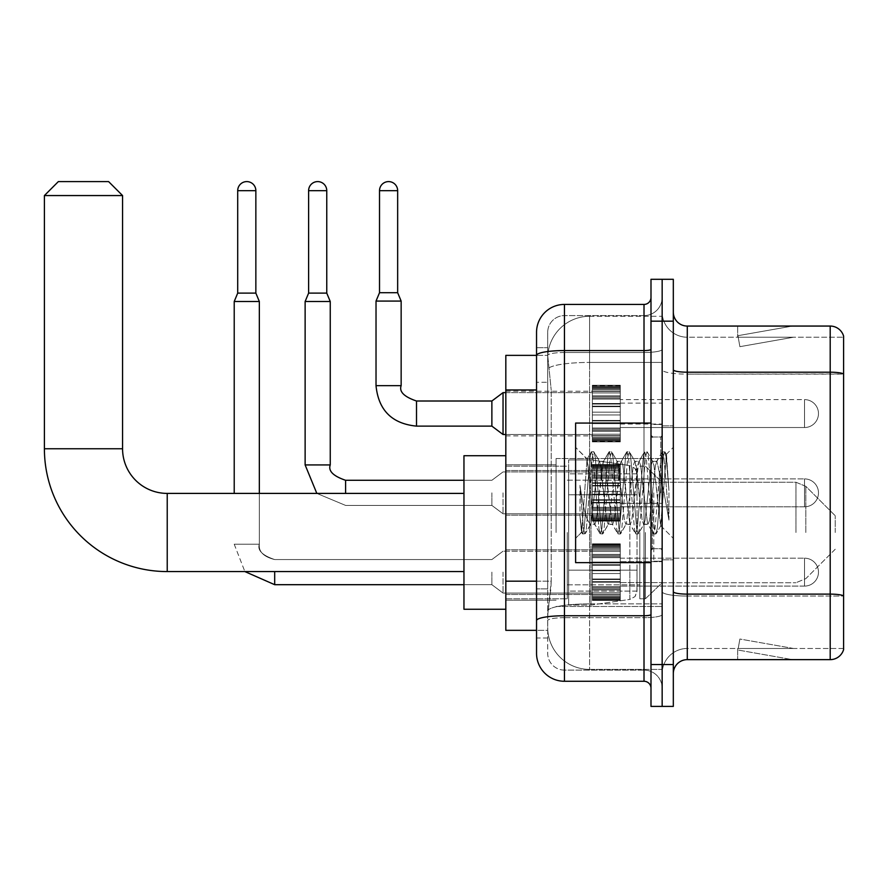 <?xml version="1.0" encoding="UTF-8"?>
<svg xmlns="http://www.w3.org/2000/svg" width="888" height="888" viewBox="0 0 888 888"><rect width="100%" height="100%" fill="white"/><g stroke="black" fill="none" stroke-linecap="round" stroke-linejoin="round"><path stroke-width="0.67" stroke-dasharray="4.44 3.33" d="M662.159 532.489L662.159 458.519L662.159 532.489M556.077 532.489L556.077 458.519L556.077 532.489M592.363 413.575L592.363 441.491L592.363 413.575M505.827 413.575L505.827 435.908L505.827 413.575M592.363 492.851L592.363 520.768L592.363 492.851M505.827 492.851L505.827 470.518L505.827 492.851M592.363 572.127L592.363 600.044L592.363 572.127M505.827 572.127L505.827 594.461L505.827 572.127M620.279 413.575L620.279 441.491L620.279 413.575M620.279 492.851L620.279 520.768L620.279 492.851M620.279 572.127L620.279 600.044L620.279 572.127M662.159 413.575L662.159 424.042L662.159 413.575M662.159 492.851L662.159 561.238L662.159 492.851M662.159 572.127L662.159 582.595L662.159 572.127M536.541 581.185L551.204 581.185L550.926 588.455L547.874 613.586L551.204 581.185L551.204 389.976L551.204 581.185L505.827 581.185L505.827 630.336L547.796 630.336L547.707 627.539A41.869 41.869 0 0 0 589.577 669.408L662.159 669.408L662.159 603.884L662.159 669.408L589.577 669.408L589.577 603.884L589.577 669.408A41.869 41.869 0 0 1 547.707 627.539L547.707 619.025L547.796 630.336L536.541 630.336M547.874 613.586L547.707 619.025L547.874 613.586M505.827 532.489L505.827 455.722L505.827 532.489M589.577 316.295L662.159 316.295L662.159 362.426L662.159 316.295L589.577 316.295A41.869 41.869 0 0 0 547.763 355.944L551.204 389.976L547.763 355.944A41.869 41.869 0 0 1 589.577 316.295L589.577 362.426L662.159 362.426L662.159 603.884L662.159 362.426L589.577 362.426L589.577 316.295A41.869 41.869 0 0 0 547.763 355.944M536.541 347.696L547.707 347.696L536.541 347.696L536.541 382.295L547.707 382.295L547.707 588.866L547.707 347.696L547.707 382.295L536.541 382.295L536.541 588.866L536.541 355.367L547.796 355.367L505.827 355.367L505.827 581.185M547.707 638.006L536.541 638.006L536.541 588.866L536.541 638.006L547.707 638.006L547.707 588.866L547.707 638.006M536.541 653.357A27.916 27.916 0 0 0 564.457 681.274L564.457 670.107A16.75 16.75 0 0 1 547.707 653.357L547.707 355.411L547.707 653.357A16.75 16.75 0 0 0 564.457 670.107L644.011 670.107L644.011 625.441L644.011 681.274A6.982 6.982 0 0 1 650.993 688.255L650.993 297.447L650.993 688.255M662.159 625.441L662.159 349.35L662.159 625.441M650.993 492.851L650.993 562.637L650.993 492.851M650.993 321.179L650.993 279.298L662.159 279.298L662.159 321.179L662.159 279.298L673.315 279.298L673.315 321.179L662.159 321.179L662.159 664.524L662.159 321.179L650.993 321.179L650.993 664.524L662.159 664.524L662.159 706.404L662.159 664.524L673.315 664.524L673.315 321.179M673.315 664.524L673.315 706.404L650.993 706.404L650.993 664.524M662.159 297.447L662.159 349.35L662.159 297.447A18.149 18.149 0 0 1 644.011 315.595A18.149 18.149 0 0 0 662.159 297.447A18.149 18.149 0 0 1 644.011 315.595L644.011 670.107L564.457 670.107L564.457 617.693L644.011 617.693A18.149 3.152 0 0 0 662.159 614.54A18.149 3.152 0 0 1 644.011 617.693L644.011 315.595L564.457 315.595L644.011 315.595M650.993 349.35A6.982 1.21 0 0 1 644.011 350.56L564.457 350.56A27.916 4.851 180 0 0 536.541 355.411L536.541 620.601A27.916 4.851 180 0 1 564.457 615.75L564.457 304.429A27.916 27.916 0 0 0 536.541 332.345A27.916 27.916 0 0 1 564.457 304.429L644.011 304.429A6.982 6.982 0 0 0 650.993 297.447A6.982 6.982 0 0 1 644.011 304.429L644.011 625.441L644.011 617.693L564.457 617.693L564.457 315.595L564.457 352.503L644.011 352.503A18.149 3.152 0 0 0 662.159 349.35A18.149 3.152 0 0 1 644.011 352.503L564.457 352.503L564.457 625.441L564.457 615.75L644.011 615.75A6.982 1.21 0 0 0 650.993 614.54M564.457 681.274L644.011 681.274M536.541 620.601L536.541 625.441M547.707 332.345L547.707 355.411L547.707 332.345A16.75 16.75 0 0 1 564.457 315.595A16.75 16.75 0 0 0 547.707 332.345A16.75 16.75 0 0 1 564.457 315.595M662.159 688.255A18.149 18.149 0 0 0 644.011 670.107A18.149 18.149 0 0 1 662.159 688.255A18.149 18.149 0 0 0 644.011 670.107M673.315 492.851L673.315 425.851L673.315 492.851M653.779 492.851L653.779 561.238L653.779 492.851M662.159 603.807L662.159 369.774L662.159 603.807M843.6 337.229L843.6 374.137L687.279 374.137L687.279 337.229L843.6 337.229L687.279 337.229L687.279 596.059L843.6 596.059L843.6 374.137L843.6 596.059L687.279 596.059L687.279 648.473A25.119 25.119 0 0 0 662.159 673.604A25.119 25.119 0 0 1 687.279 648.473L843.6 648.473L843.6 336.108A13.953 13.953 0 0 0 830.202 326.063L830.202 659.64A13.953 13.953 0 0 0 843.6 649.594L843.6 603.807L843.6 648.473L687.279 648.473L687.279 326.063A13.953 13.953 0 0 1 673.315 312.099L673.315 369.774L673.315 312.099M673.315 673.604L673.315 369.774L673.315 673.604A13.953 13.953 0 0 1 687.279 659.64L687.279 596.059A25.119 4.362 0 0 1 662.159 591.697A25.119 4.362 0 0 0 687.279 596.059L687.279 374.137A25.119 4.362 0 0 1 662.159 369.774L662.159 312.099L662.159 369.774A25.119 4.362 0 0 0 687.279 374.137L843.6 373.937A13.953 2.42 180 0 0 830.202 372.194L687.279 372.194A13.953 2.42 0 0 1 673.315 369.774M791.552 659.473A11.167 11.167 0 0 0 793.495 659.64L737.662 659.64L793.495 659.64A11.167 11.167 0 0 1 791.552 659.473A11.167 11.167 0 0 0 793.495 659.64A11.167 11.167 0 0 1 791.552 659.473A11.167 11.167 0 0 0 793.495 659.64A11.167 11.167 0 0 1 791.552 659.473A11.167 11.167 0 0 0 793.495 659.64A11.167 11.167 0 0 1 791.552 659.473A11.167 11.167 0 0 0 793.495 659.64A11.167 11.167 0 0 1 791.552 659.473A11.167 11.167 0 0 0 793.495 659.64A11.167 11.167 0 0 1 791.552 659.473A11.167 11.167 0 0 0 793.495 659.64A11.167 11.167 0 0 1 791.552 659.473A11.167 11.167 0 0 0 793.495 659.64A11.167 11.167 0 0 1 791.552 659.473A11.167 11.167 0 0 0 793.495 659.64A11.167 11.167 0 0 1 791.552 659.473L737.95 650.016L791.552 659.473M737.662 648.473L737.662 659.64L737.662 648.473M830.202 659.64L687.279 659.64M843.6 336.108A13.953 13.953 0 0 0 830.202 326.063L687.279 326.063M793.495 326.063L737.662 326.063L793.495 326.063A11.167 11.167 0 0 0 791.552 326.229A11.167 11.167 0 0 1 793.495 326.063A11.167 11.167 0 0 0 791.552 326.229A11.167 11.167 0 0 1 793.495 326.063A11.167 11.167 0 0 0 791.552 326.229A11.167 11.167 0 0 1 793.495 326.063A11.167 11.167 0 0 0 791.552 326.229A11.167 11.167 0 0 1 793.495 326.063A11.167 11.167 0 0 0 791.552 326.229A11.167 11.167 0 0 1 793.495 326.063A11.167 11.167 0 0 0 791.552 326.229A11.167 11.167 0 0 1 793.495 326.063A11.167 11.167 0 0 0 791.552 326.229A11.167 11.167 0 0 1 793.495 326.063A11.167 11.167 0 0 0 791.552 326.229A11.167 11.167 0 0 1 793.495 326.063A11.167 11.167 0 0 0 791.552 326.229A11.167 11.167 0 0 1 793.495 326.063M793.495 648.473L738.217 648.473L793.495 648.473L738.217 648.473L793.495 648.473L738.217 648.473L793.495 648.473L738.217 648.473L793.495 648.473L738.217 648.473L793.495 648.473L738.217 648.473L793.495 648.473L738.217 648.473L793.495 648.473L738.217 648.473L793.495 648.473L738.217 648.473L793.495 648.473L739.882 639.027L738.217 648.473L739.882 639.027L738.217 648.473L739.882 639.027L738.217 648.473L739.882 639.027L738.217 648.473L739.882 639.027L738.217 648.473L739.882 639.027L738.217 648.473L739.882 639.027L738.217 648.473L739.882 639.027L738.217 648.473L739.882 639.027L738.217 648.473L739.882 639.027L793.495 648.473M738.217 337.229L737.95 335.686L791.552 326.229L737.95 335.686L738.217 337.229L737.95 335.686L791.552 326.229L737.95 335.686L738.217 337.229L737.95 335.686L791.552 326.229L737.95 335.686L738.217 337.229L737.95 335.686L791.552 326.229L737.95 335.686L738.217 337.229L737.95 335.686L791.552 326.229L737.95 335.686L738.217 337.229L737.95 335.686L791.552 326.229L737.95 335.686L738.217 337.229L737.95 335.686L791.552 326.229L737.95 335.686L738.217 337.229L737.95 335.686L791.552 326.229L737.95 335.686L738.217 337.229L737.95 335.686L791.552 326.229L737.95 335.686L738.217 337.229L793.495 337.229L738.217 337.229L793.495 337.229L738.217 337.229L793.495 337.229L738.217 337.229L793.495 337.229L738.217 337.229L793.495 337.229L738.217 337.229L793.495 337.229L738.217 337.229L793.495 337.229L738.217 337.229L793.495 337.229L738.217 337.229L793.495 337.229L738.217 337.229L739.882 346.675L738.217 337.229M687.279 337.229A25.119 25.119 0 0 1 662.159 312.099A25.119 25.119 0 0 0 687.279 337.229A25.119 25.119 0 0 1 662.159 312.099M737.662 326.063L737.662 337.229L737.662 326.063M793.495 337.229L739.882 346.675L793.495 337.229M650.993 562.637L575.613 562.637L575.613 423.065L575.613 538.35L575.613 423.065L650.993 423.065M608.169 492.851L605.216 465.534L603.74 461.305L603.274 461.705L596.359 520.168L594.882 524.397L594.416 523.998L593.406 520.168L587.046 459.151L581.696 532.267L579.986 516.272L579.986 485.281L581.152 492.851C583.694 509.812 586.502 519.857 589.577 522.988L589.577 492.851L589.577 522.988L590.453 524.397L589.577 522.988C586.502 519.857 583.694 509.812 581.152 492.851L579.986 485.281L583.427 528.482L584.903 533.988L583.427 528.482L579.986 485.281L579.986 516.272L582.328 533.677L579.986 516.272L581.462 532.19L582.695 533.988L581.462 532.19L575.613 538.35L581.696 532.267L587.046 459.151L591.197 452.025L590.076 457.22L584.171 528.482L582.695 533.988L585.27 533.677L582.695 533.988L584.171 528.482L590.076 457.22L591.552 451.715L587.046 459.151L575.613 447.352L587.323 459.052L589.577 483.005L589.577 492.851L589.577 483.005L593.406 520.168L594.416 523.998L600.055 533.677L598.945 528.482L593.029 457.22L591.552 451.715L593.772 451.715L592.296 457.22L586.391 528.482L585.27 533.677L590.92 523.998L594.882 524.397L600.055 533.677L598.945 528.482L593.029 457.22L591.552 451.715L593.772 451.715L592.296 457.22L586.391 528.482L585.27 533.677L590.453 524.397L594.882 524.397L596.359 520.168L602.264 465.534L603.274 461.705L608.924 452.025L607.803 457.22L601.898 528.482L600.055 533.677L602.63 533.988L601.154 528.482L595.249 457.22L593.772 451.715L599.777 461.705L599.311 461.305L597.835 465.534L590.92 523.998L597.835 465.534L599.311 461.305L603.74 461.305L608.924 452.025L607.803 457.22L601.898 528.482L600.421 533.988L602.63 533.988L601.154 528.482L595.249 457.22L594.139 452.025L599.311 461.305L603.74 461.305L605.216 465.534L612.143 523.998L608.169 492.851M603.74 492.851L600.788 465.534L599.777 461.705L606.693 520.168L608.169 524.397L606.693 520.168L603.74 492.851M625.896 492.851L622.943 465.534L621.467 461.305L621.001 461.705L614.085 520.168L612.609 524.397L612.143 523.998L617.782 533.677L616.672 528.482L610.755 457.22L608.924 452.025L611.499 451.715L610.023 457.22L604.106 528.482L602.63 533.988L608.646 523.998L612.609 524.397L617.782 533.677L616.672 528.482L610.755 457.22L609.279 451.715L611.499 451.715L610.023 457.22L604.106 528.482L602.996 533.677L608.169 524.397L612.609 524.397L614.085 520.168L619.99 465.534L621.001 461.705L626.65 452.025L625.529 457.22L619.624 528.482L617.782 533.677L620.357 533.988L618.88 528.482L612.975 457.22L611.499 451.715L617.504 461.705L617.038 461.305L615.562 465.534L608.646 523.998L615.562 465.534L617.038 461.305L621.467 461.305L626.65 452.025L625.529 457.22L619.624 528.482L618.148 533.988L620.357 533.988L618.88 528.482L612.975 457.22L611.854 452.025L617.038 461.305L621.467 461.305L622.943 465.534L629.858 523.998L625.896 492.851M621.467 492.851L618.514 465.534L617.504 461.705L624.419 520.168L625.896 524.397L624.419 520.168L621.467 492.851M643.622 492.851L640.67 465.534L639.194 461.305L638.727 461.705L631.812 520.168L630.336 524.397L629.858 523.998L635.508 533.677L634.398 528.482L628.482 457.22L626.65 452.025L629.226 451.715L627.749 457.22L621.833 528.482L620.357 533.988L626.362 523.998L630.336 524.397L635.508 533.677L634.398 528.482L628.482 457.22L627.006 451.715L629.226 451.715L627.749 457.22L621.833 528.482L620.723 533.677L625.896 524.397L630.336 524.397L631.812 520.168L637.717 465.534L638.727 461.705L644.366 452.025L643.256 457.22L637.351 528.482L635.508 533.677L638.084 533.988L636.607 528.482L630.702 457.22L629.226 451.715L635.231 461.705L634.765 461.305L633.288 465.534L626.362 523.998L633.288 465.534L634.765 461.305L639.194 461.305L644.366 452.025L643.256 457.22L637.351 528.482L635.875 533.988L638.084 533.988L636.607 528.482L630.702 457.22L629.581 452.025L634.765 461.305L639.194 461.305L640.67 465.534L647.585 523.998L643.622 492.851M639.194 492.851L636.241 465.534L635.231 461.705L642.146 520.168L643.622 524.397L642.146 520.168L639.194 492.851M659.362 472.583L659.362 516.683L653.968 465.534L652.491 461.305L651.015 465.534L645.099 520.168L643.622 524.397L648.062 524.397L653.235 533.677L652.114 528.482L646.209 457.22L644.366 452.025L646.952 451.715L645.476 457.22L639.56 528.482L638.084 533.988L644.089 523.998L648.062 524.397L653.235 533.677L652.114 528.482L646.209 457.22L644.732 451.715L646.952 451.715L645.476 457.22L639.56 528.482L638.45 533.677L644.089 523.998L645.099 520.168L651.015 465.534L652.491 461.305L656.92 461.305L655.444 465.534L649.539 520.168L648.062 524.397L649.539 520.168L655.444 465.534L656.454 461.705L662.093 452.025L660.983 457.22L655.078 528.482L653.235 533.677L655.81 533.988L654.334 528.482L648.429 457.22L646.952 451.715L652.958 461.705L656.92 461.305L662.093 452.025L660.983 457.22L655.078 528.482L653.601 533.988L655.81 533.988L654.334 528.482L648.429 457.22L647.308 452.025L652.958 461.705L653.968 465.534L660.628 525.652L666.488 454.512L668.953 490.487L668.953 520.113L664.069 492.851L656.92 461.305L659.362 472.583L659.362 516.683L660.905 525.552L666.244 454.423L668.953 490.487L666.155 457.22L664.679 451.715L663.203 457.22L657.287 528.482L655.81 533.988L657.287 528.482L663.203 457.22L664.679 451.715L666.155 457.22L668.953 490.487L668.953 520.113L663.935 457.22L662.093 452.025L664.679 451.715L662.459 451.715L663.935 457.22L668.953 520.113L664.069 492.851L659.362 472.583M505.827 609.257L463.958 609.257L463.958 455.722L463.958 609.257L463.958 493.406L167.222 493.406L167.222 571.572A122.822 122.822 0 0 1 44.4 448.751L44.4 195.56L122.566 195.56L44.4 195.56L122.566 195.56L108.602 181.596L58.353 181.596L108.602 181.596L58.353 181.596L44.4 195.56M44.4 448.751L122.566 448.751L44.4 448.751L122.566 448.751L122.566 195.56M835.231 532.489L835.231 515.739L835.231 532.489M645.41 532.489L645.41 598.79L645.41 532.489M639.826 532.489L639.826 598.79L639.826 532.489M567.243 532.489L567.243 598.79L567.243 532.489M568.642 494.805L568.642 605.072L568.642 570.174L637.029 570.174L637.029 591.108L637.029 473.87L637.029 494.805L568.642 494.805L568.642 473.87L568.642 591.108L568.642 570.174L637.029 570.174L637.029 473.87L637.029 494.805L568.642 494.805L568.642 459.906L568.642 605.072L568.642 570.174L637.029 570.174L637.029 591.119L568.642 591.108L568.642 570.174L590.975 570.174L590.975 605.072L590.975 459.906L590.975 494.805L568.642 494.805L568.642 473.87L568.642 591.108L637.029 591.108L634.998 596.603L629.858 599.411L629.858 570.174L637.029 570.174L636.907 592.574L634.998 596.603L629.858 599.411L629.858 570.174L590.975 570.174L590.975 605.072L590.975 459.906L590.975 494.805L629.858 494.805L629.858 465.567L629.858 599.411L590.975 605.072L568.642 605.072L590.975 605.072L629.858 599.411L629.858 465.567L634.998 468.387L637.029 473.859L568.642 473.87L637.029 473.859L637.029 494.805L568.642 494.805M463.958 493.406L463.958 532.489L463.958 455.722L505.827 455.722M637.029 494.805L629.858 494.805L629.858 465.567L590.975 459.906L568.642 459.906L590.975 459.906L629.858 465.567L634.998 468.387L636.907 472.405L637.029 494.805M804.517 586.091A13.953 13.953 0 0 0 818.481 572.127A13.953 13.953 0 0 0 804.517 558.175A13.953 13.953 0 0 1 818.481 572.127A13.953 13.953 0 0 1 804.517 586.091A13.953 13.953 0 0 0 818.481 572.127A13.953 13.953 0 0 0 804.517 558.175A13.953 13.953 0 0 1 818.481 572.127A13.953 13.953 0 0 1 804.517 586.091A13.953 13.953 0 0 0 818.481 572.127A13.953 13.953 0 0 0 804.517 558.175A13.953 13.953 0 0 1 818.481 572.127A13.953 13.953 0 0 1 804.517 586.091A13.953 13.953 0 0 0 818.481 572.127A13.953 13.953 0 0 0 804.517 558.175A13.953 13.953 0 0 1 818.481 572.127A13.953 13.953 0 0 1 804.517 586.091A13.953 13.953 0 0 0 818.481 572.127A13.953 13.953 0 0 0 804.517 558.175A13.953 13.953 0 0 1 818.481 572.127A13.953 13.953 0 0 1 804.517 586.091A13.953 13.953 0 0 0 818.481 572.127A13.953 13.953 0 0 0 804.517 558.175A13.953 13.953 0 0 1 818.481 572.127A13.953 13.953 0 0 1 804.517 586.091L804.517 558.175L804.517 586.091L804.517 558.175L804.517 586.091L804.517 558.175L804.517 586.091L804.517 558.175L804.517 586.091L804.517 558.175L804.517 586.091L804.517 558.175L804.517 586.091L804.517 558.175L804.517 586.091L804.517 558.175L804.517 586.091L804.517 558.175L804.517 586.091L804.517 558.175L804.517 586.091L804.517 558.175L804.517 586.091L804.517 558.175L804.517 586.091L620.279 586.091L804.517 586.091M255.855 190.676L255.855 293.118L255.855 190.676L255.855 293.118L255.855 190.676L255.855 293.118L255.855 190.676L255.855 293.118L255.855 190.676L255.855 293.118L255.855 190.676L237.707 190.676A9.069 9.069 0 0 1 246.786 181.596A9.069 9.069 0 0 1 255.855 190.676A9.069 9.069 0 0 0 246.786 181.596A9.069 9.069 0 0 0 237.707 190.676A9.069 9.069 0 0 1 246.786 181.596A9.069 9.069 0 0 1 255.855 190.676A9.069 9.069 0 0 0 246.786 181.596A9.069 9.069 0 0 0 237.707 190.676A9.069 9.069 0 0 1 246.786 181.596A9.069 9.069 0 0 1 255.855 190.676A9.069 9.069 0 0 0 246.786 181.596A9.069 9.069 0 0 0 237.707 190.676A9.069 9.069 0 0 1 246.786 181.596A9.069 9.069 0 0 1 255.855 190.676A9.069 9.069 0 0 0 246.786 181.596A9.069 9.069 0 0 0 237.707 190.676A9.069 9.069 0 0 1 246.786 181.596A9.069 9.069 0 0 1 255.855 190.676A9.069 9.069 0 0 0 246.786 181.596A9.069 9.069 0 0 0 237.707 190.676A9.069 9.069 0 0 1 246.786 181.596A9.069 9.069 0 0 1 255.855 190.676L255.855 293.118L237.707 293.118L255.855 293.118L237.707 293.118L255.855 293.118L237.707 293.118L255.855 293.118L237.707 293.118L255.855 293.118L237.707 293.118L255.855 293.118L237.707 293.118L255.855 293.118L237.707 293.118L255.855 293.118L237.707 293.118L255.855 293.118L237.707 293.118L255.855 293.118L237.707 293.118L255.855 293.118L237.707 293.118L246.786 293.118L237.707 293.118L234.221 301.498L259.34 301.498L234.221 301.498L259.34 301.498L234.221 301.498L259.34 301.498L234.221 301.498L259.34 301.498L234.221 301.498L259.34 301.498L234.221 301.498L259.34 301.498L234.221 301.498L259.34 301.498L234.221 301.498L259.34 301.498L234.221 301.498L259.34 301.498L234.221 301.498L259.34 301.498L234.221 301.498L259.34 301.498L234.221 301.498L234.221 493.406M491.874 572.127L491.874 584.692L491.874 572.127M503.041 572.127L503.041 593.062L503.041 572.127M259.34 493.406L259.34 301.498L259.34 544.211L259.34 301.498L259.34 544.211L259.34 301.498L259.34 544.211L259.34 301.498L259.34 544.211L259.34 301.498L259.34 544.211L234.221 544.211L259.34 544.211L234.221 544.211L259.34 544.211L234.221 544.211L259.34 544.211L234.221 544.211L259.34 544.211L234.221 544.211L259.34 544.211L234.221 544.211L259.34 544.211L234.221 544.211L259.34 544.211L234.221 544.211L259.34 544.211L234.221 544.211L259.34 544.211L234.221 544.211L259.34 544.211L234.221 544.211L259.34 544.211L234.221 544.211L259.34 544.211L259.34 301.498L234.221 301.498L237.707 293.118L234.221 301.498M237.707 190.676L237.707 293.118M592.363 599.478L592.363 597.779L592.363 600.432L592.363 599.478L620.279 599.478L620.279 596.914L592.363 596.914L592.363 600.432L592.363 596.914L620.279 596.914L620.279 600.432L620.279 596.914L620.279 600.432L620.279 596.914L592.363 596.914L592.363 597.779L620.279 597.779L620.279 600.432L620.279 595.848L620.279 600.432L620.279 596.914L620.279 598.612L620.279 596.914L592.363 596.914L592.363 598.612L592.363 595.848L592.363 598.612L620.279 598.645L620.279 594.405L620.279 600.432L620.279 592.762L620.279 600.432L620.279 596.914L592.363 596.914L620.279 596.914L620.279 600.432L620.279 592.762L620.279 600.432L620.279 596.914L592.363 596.914L592.363 597.779L620.279 597.779L620.279 600.432L620.279 589.887L620.279 600.432L620.279 596.914L620.279 598.612L620.279 596.914L592.363 596.914L592.363 598.612L620.279 598.645L620.279 588.844L620.279 600.432L620.279 586.591L620.279 600.432L620.279 596.914L592.363 596.914L620.279 596.914L620.279 600.432L620.279 586.591L620.279 600.432L620.279 596.914L592.363 596.914L592.363 599.478L620.279 599.478L620.279 600.432L620.279 581.651L620.279 600.432L620.279 599.478L592.363 599.478L592.363 596.914L592.363 598.612L620.279 598.612L620.279 596.914L592.363 596.914L620.279 596.914L620.279 598.612L620.279 578.998L620.279 600.432L620.279 596.914L592.363 596.914L592.363 597.779L620.279 597.779L620.279 599.478L592.363 599.478L592.363 600.432L620.279 600.432L592.363 600.432L592.363 597.779L620.279 597.779L592.363 597.779L592.363 600.432L592.363 598.645L620.279 598.612L620.279 578.998L620.279 598.612L592.363 598.645L592.363 600.432L620.279 600.432L592.363 600.432L592.363 599.478L620.279 599.478L592.363 599.478L592.363 596.914L592.363 598.612L592.363 596.914L620.279 596.914L620.279 597.779L592.363 597.779L592.363 594.405L592.363 595.848L620.279 595.848L620.279 573.526L620.279 595.848L592.363 595.848L592.363 598.612L620.279 598.645L592.363 598.612L620.279 598.612L592.363 598.645L592.363 600.432L620.279 600.432L592.363 600.432L592.363 599.478L620.279 599.478L592.363 599.478L592.363 596.914L592.363 597.779L620.279 597.779L592.363 597.779L592.363 592.762L592.363 594.405L620.279 594.405L620.279 570.729L620.279 594.405L592.363 594.405L592.363 595.848L620.279 595.848L592.363 595.848L592.363 598.612L620.279 598.645L592.363 598.612L620.279 598.612L592.363 598.645L592.363 600.432L620.279 600.432L592.363 600.432L592.363 599.478L620.279 599.478L592.363 599.478L592.363 596.914L620.279 596.914L620.279 598.612L592.363 598.645L592.363 596.914L592.363 597.779L620.279 597.779L592.363 597.779L592.363 592.762L592.363 594.205L592.363 592.762L620.279 592.762L620.279 594.205L620.279 564.713L620.279 594.205L620.279 592.762L592.363 592.762L592.363 594.405L620.279 594.405L592.363 594.405L592.363 595.848L620.279 595.848L592.363 595.848L592.363 598.612L620.279 598.612L592.363 598.612L592.363 600.432L620.279 600.432L592.363 600.432L592.363 599.478L620.279 599.478L592.363 599.478L592.363 596.914L592.363 598.612L592.363 596.914L620.279 596.914L592.363 596.914L592.363 597.779L620.279 597.779L592.363 597.779L592.363 589.887L592.363 594.205L620.279 594.205L620.279 564.713L620.279 594.205L592.363 594.205L592.363 592.762L620.279 592.762L592.363 592.762L592.363 594.405L620.279 594.405L592.363 594.405L592.363 595.848L620.279 595.848L592.363 595.848L592.363 598.612L620.279 598.645L592.363 598.612L592.363 600.432L620.279 600.432L592.363 600.432L592.363 599.478L620.279 599.478L592.363 599.478L592.363 596.914L592.363 598.612L592.363 596.914L620.279 596.914L620.279 597.779L592.363 597.779L620.279 597.779L592.363 597.779L592.363 588.844L592.363 589.887L620.279 589.887L620.279 562.604L620.279 589.887L592.363 589.887L592.363 594.205L620.279 594.205L592.363 594.205L592.363 592.762L620.279 592.762L592.363 592.762L592.363 594.405L620.279 594.405L592.363 594.405L592.363 595.848L620.279 595.848L592.363 595.848L592.363 598.612L620.279 598.645L592.363 598.612L592.363 600.432L620.279 600.432L592.363 600.432L592.363 599.478L620.279 599.478L592.363 599.478L592.363 596.914L592.363 597.779L620.279 597.779L592.363 597.779L592.363 586.591L592.363 588.844L620.279 588.844L620.279 562.06L620.279 588.844L592.363 588.844L592.363 589.887L620.279 589.887L592.363 589.887L592.363 594.205L620.279 594.205L592.363 594.205L592.363 592.762L620.279 592.762L592.363 592.762L592.363 594.405L620.279 594.405L592.363 594.405L592.363 595.848L620.279 595.848L592.363 595.848L592.363 598.612L620.279 598.645L592.363 598.612L592.363 600.432L620.279 600.432L592.363 600.432L592.363 599.478L620.279 599.478L592.363 599.478L592.363 596.914L620.279 596.914L620.279 598.612L592.363 598.645L592.363 596.914L592.363 597.779L620.279 597.779L592.363 597.779L592.363 586.591L592.363 587.634L592.363 586.591L620.279 586.591L620.279 587.634L620.279 556.621L620.279 587.634L620.279 586.591L592.363 586.591L592.363 588.844L620.279 588.844L592.363 588.844L592.363 589.887L620.279 589.887L592.363 589.887L592.363 594.205L620.279 594.205L592.363 594.205L592.363 592.762L620.279 592.762L592.363 592.762L592.363 594.405L620.279 594.405L592.363 594.405L592.363 595.848L620.279 595.848L592.363 595.848L592.363 598.612L620.279 598.645L592.363 598.612L620.279 598.612L592.363 598.645L592.363 600.432L620.279 600.432L592.363 600.432L592.363 599.478L620.279 599.478L592.363 599.478L592.363 596.914L592.363 598.612L592.363 596.914L620.279 596.914L592.363 596.914L592.363 597.779L620.279 597.779L592.363 597.779L592.363 582.206L592.363 587.634L620.279 587.634L620.279 556.621L620.279 587.634L592.363 587.634L592.363 586.591L620.279 586.591L592.363 586.591L592.363 588.844L620.279 588.844L592.363 588.844L592.363 589.887L620.279 589.887L592.363 589.887L592.363 594.205L620.279 594.205L592.363 594.205L592.363 592.762L620.279 592.762L592.363 592.762L592.363 594.405L620.279 594.405L592.363 594.405L592.363 595.848L620.279 595.848L592.363 595.848L592.363 598.612L620.279 598.645L592.363 598.612L620.279 598.612L592.363 598.645L592.363 600.432L620.279 600.432L592.363 600.432L592.363 599.478L620.279 599.478L592.363 599.478L592.363 596.914L592.363 598.612L592.363 596.914L620.279 596.914L620.279 597.779L592.363 597.779L592.363 581.651L620.279 582.206L620.279 555.411L620.279 582.206L592.363 582.206L592.363 587.634L620.279 587.634L592.363 587.634L592.363 586.591L620.279 586.591L592.363 586.591L592.363 588.844L620.279 588.844L592.363 588.844L592.363 589.887L620.279 589.887L592.363 589.887L592.363 594.205L620.279 594.205L592.363 594.205L592.363 592.762L620.279 592.762L592.363 592.762L592.363 594.405L620.279 594.405L592.363 594.405L592.363 595.848L620.279 595.848L592.363 595.848L592.363 598.612L620.279 598.645L592.363 598.612L620.279 598.612L592.363 598.645L592.363 600.432L620.279 600.432L592.363 600.432L592.363 599.478L620.279 599.478L592.363 599.478M592.363 578.998L592.363 581.651L592.363 578.998L620.279 579.542L620.279 554.367L620.279 581.651L620.279 550.049L620.279 579.542L592.363 578.998L592.363 581.651L620.279 581.651L592.363 581.651L592.363 573.526L592.363 579.542L620.279 579.542L620.279 550.049L620.279 579.542L592.363 579.542L620.279 578.998L592.363 578.998L592.363 581.651L620.279 581.651L592.363 582.206L620.279 582.206L592.363 582.206L592.363 570.729L592.363 573.526L620.279 573.526L620.279 549.85L620.279 573.526L592.363 573.526L620.279 573.526L592.363 573.526L592.363 579.542L620.279 579.542L592.363 578.998L620.279 578.998L592.363 578.998L592.363 581.651L620.279 581.651L592.363 581.651L620.279 582.206L592.363 582.206L592.363 587.634L620.279 587.634L592.363 587.634L592.363 564.713L592.363 570.729L620.279 570.729L620.279 548.418L620.279 570.729L592.363 570.729L620.279 570.729L592.363 570.729L592.363 573.526L620.279 573.526L592.363 573.526L620.279 573.526L592.363 573.526L592.363 579.542L620.279 579.542L592.363 578.998L620.279 578.998L592.363 578.998L592.363 581.651L620.279 581.651L592.363 581.651L620.279 582.206L592.363 582.206L592.363 587.634L620.279 587.634L592.363 587.634L592.363 586.591L620.279 586.591L592.363 586.591L592.363 564.713L620.279 565.256L620.279 545.643L620.279 565.256L592.363 564.713L592.363 570.729L620.279 570.729L592.363 570.729L620.279 570.729L592.363 570.729L592.363 573.526L620.279 573.526L592.363 573.526L620.279 573.526L592.363 573.526L592.363 579.542L620.279 579.542L592.363 578.998L620.279 578.998L592.363 578.998L592.363 581.651L620.279 581.651L592.363 581.651L620.279 582.206L592.363 582.206L592.363 587.634L620.279 587.634L592.363 587.634L592.363 586.591L620.279 586.591L592.363 586.591L592.363 588.844L620.279 588.844L592.363 588.844L592.363 562.604L592.363 565.256L620.279 565.256L620.279 543.833L620.279 565.256L592.363 565.256L620.279 564.713L592.363 564.713L592.363 570.729L620.279 570.729L592.363 570.729L620.279 570.729L592.363 570.729L592.363 573.526L620.279 573.526L592.363 573.526L620.279 573.526L592.363 573.526L592.363 579.542L620.279 579.542L592.363 578.998L620.279 578.998L592.363 578.998L592.363 581.651L620.279 581.651L592.363 581.651L620.279 582.206L592.363 582.206L592.363 587.634L620.279 587.634L592.363 587.634L592.363 586.591L620.279 586.591L592.363 586.591L592.363 588.844L620.279 588.844L592.363 588.844L592.363 589.887L620.279 589.887L592.363 589.887L592.363 562.06L620.279 562.604L620.279 543.833L620.279 562.604L592.363 562.604L592.363 565.256L620.279 565.256L592.363 564.713L620.279 564.713L592.363 564.713L592.363 570.729L620.279 570.729L592.363 570.729L620.279 570.729L592.363 570.729L592.363 573.526L620.279 573.526L592.363 573.526L620.279 573.526L592.363 573.526L592.363 579.542L620.279 579.542L592.363 578.998L620.279 578.998L592.363 578.998L592.363 581.651L620.279 581.651L592.363 581.651L620.279 582.206L592.363 582.206L592.363 587.634L620.279 587.634L592.363 587.634L592.363 586.591L620.279 586.591L592.363 586.591L592.363 588.844L620.279 588.844L592.363 588.844L592.363 589.887L620.279 589.887L592.363 589.887L592.363 594.205L620.279 594.205L592.363 594.205L592.363 556.621L592.363 562.06L620.279 562.06L620.279 543.833L620.279 562.06L592.363 562.06L620.279 562.604L592.363 562.604L592.363 565.256L620.279 565.256L592.363 564.713L620.279 564.713L592.363 564.713L592.363 570.729L620.279 570.729L592.363 570.729L620.279 570.729L592.363 570.729L592.363 573.526L620.279 573.526L592.363 573.526L620.279 573.526L592.363 573.526L592.363 579.542L620.279 579.542L592.363 578.998L620.279 578.998L592.363 578.998L592.363 581.651L620.279 581.651L592.363 581.651L620.279 582.206L592.363 582.206L592.363 587.634L620.279 587.634L592.363 587.634L592.363 586.591L620.279 586.591L592.363 586.591L592.363 588.844L620.279 588.844L592.363 588.844L592.363 589.887L620.279 589.887L592.363 589.887L592.363 594.205L620.279 594.205L592.363 594.205L592.363 592.762L620.279 592.762L592.363 592.762L592.363 556.621L592.363 557.675L592.363 556.621L620.279 556.621L620.279 557.675L620.279 543.833L620.279 557.675L620.279 556.621L592.363 556.621L592.363 562.06L620.279 562.06L592.363 562.06L620.279 562.604L592.363 562.604L592.363 565.256L620.279 565.256L592.363 564.713L620.279 564.713L592.363 564.713L592.363 570.729L620.279 570.729L592.363 570.729L620.279 570.729L592.363 570.729L592.363 573.526L620.279 573.526L592.363 573.526L620.279 573.526L592.363 573.526L592.363 579.542L620.279 579.542L592.363 578.998L620.279 578.998L592.363 578.998L592.363 581.651L620.279 581.651L592.363 581.651L620.279 582.206L592.363 582.206L592.363 587.634L620.279 587.634L592.363 587.634L592.363 586.591L620.279 586.591L592.363 586.591L592.363 588.844L620.279 588.844L592.363 588.844L592.363 589.887L620.279 589.887L592.363 589.887L592.363 594.205L620.279 594.205L592.363 594.205L592.363 592.762L620.279 592.762L592.363 592.762L592.363 594.405L620.279 594.405L592.363 594.405L592.363 555.411L592.363 557.675L620.279 557.675L620.279 543.833L620.279 557.675L592.363 557.675L592.363 556.621L620.279 556.621L592.363 556.621L592.363 562.06L620.279 562.06L592.363 562.06L620.279 562.604L592.363 562.604L592.363 565.256L620.279 565.256L592.363 564.713L620.279 564.713L592.363 564.713L592.363 570.729L620.279 570.729L592.363 570.729L620.279 570.729L592.363 570.729L592.363 573.526L620.279 573.526L592.363 573.526L620.279 573.526L592.363 573.526L592.363 579.542L620.279 579.542L592.363 578.998L620.279 578.998L592.363 578.998L592.363 581.651L620.279 581.651L592.363 581.651L620.279 582.206L592.363 582.206L592.363 587.634L620.279 587.634L592.363 587.634L592.363 586.591L620.279 586.591L592.363 586.591L592.363 588.844L620.279 588.844L592.363 588.844L592.363 589.887L620.279 589.887L592.363 589.887L592.363 594.205L620.279 594.205L592.363 594.205L592.363 592.762L620.279 592.762L592.363 592.762L592.363 594.405L620.279 594.405L592.363 594.405L592.363 595.848L620.279 595.848L592.363 595.848L592.363 554.367L592.363 555.411L620.279 555.411L620.279 543.833L620.279 555.411L592.363 555.411L592.363 557.675L620.279 557.675L592.363 557.675L592.363 556.621L620.279 556.621L592.363 556.621L592.363 562.06L620.279 562.06L592.363 562.06L620.279 562.604L592.363 562.604L592.363 565.256L620.279 565.256L592.363 564.713L620.279 564.713L592.363 564.713L592.363 570.729L620.279 570.729L592.363 570.729L620.279 570.729L592.363 570.729L592.363 573.526L620.279 573.526L592.363 573.526L620.279 573.526L592.363 573.526L592.363 579.542L620.279 579.542L592.363 578.998L620.279 578.998L592.363 578.998L592.363 581.651L620.279 581.651L592.363 581.651L620.279 582.206L592.363 582.206L592.363 587.634L620.279 587.634L592.363 587.634L592.363 586.591L620.279 586.591L592.363 586.591L592.363 588.844L620.279 588.844L592.363 588.844L592.363 589.887L620.279 589.887L592.363 589.887L592.363 594.205L620.279 594.205L592.363 594.205L592.363 592.762L620.279 592.762L592.363 592.762L592.363 594.405L620.279 594.405L592.363 594.405L592.363 595.848L620.279 595.848L592.363 595.848L592.363 598.612L620.279 598.645L592.363 598.612L620.279 598.612L592.363 598.645L592.363 600.432L592.363 596.914L620.279 596.914L620.279 598.612L592.363 598.645L592.363 550.049L592.363 554.367L620.279 554.367L620.279 543.833L620.279 554.367L592.363 554.367L592.363 555.411L620.279 555.411L592.363 555.411L592.363 557.675L620.279 557.675L592.363 557.675L592.363 556.621L620.279 556.621L592.363 556.621L592.363 562.06L620.279 562.06L592.363 562.06L620.279 562.604L592.363 562.604L592.363 565.256L620.279 565.256L592.363 564.713L620.279 564.713L592.363 564.713L592.363 570.729L620.279 570.729L592.363 570.729L620.279 570.729L592.363 570.729L592.363 573.526L620.279 573.526L592.363 573.526L620.279 573.526L592.363 573.526L592.363 579.542L620.279 579.542L592.363 578.998M592.363 551.492L592.363 549.85L592.363 551.492L620.279 551.492L620.279 543.833L620.279 551.492L620.279 543.833L620.279 551.492L592.363 551.492L592.363 550.049L620.279 550.049L592.363 550.049L592.363 554.367L592.363 548.418L592.363 549.85L620.279 549.85L620.279 543.833L620.279 549.85L592.363 549.85L592.363 551.492L620.279 551.492L592.363 551.492L592.363 550.049L620.279 550.049L592.363 550.049L592.363 554.367L620.279 554.367L592.363 554.367L592.363 545.643L592.363 548.418L620.279 548.418L620.279 543.833L620.279 548.418L592.363 548.418L592.363 549.85L620.279 549.85L592.363 549.85L592.363 551.492L620.279 551.492L592.363 551.492L592.363 550.049L620.279 550.049L592.363 550.049L592.363 554.367L620.279 554.367L592.363 554.367L592.363 555.411L620.279 555.411L592.363 555.411L592.363 543.833L592.363 547.341L592.363 543.833L592.363 545.609L620.279 545.643L620.279 543.833L620.279 547.341L620.279 543.833L620.279 545.609L592.363 545.609L620.279 545.609L592.363 545.643L592.363 548.418L620.279 548.418L592.363 548.418L592.363 549.85L620.279 549.85L592.363 549.85L592.363 551.492L620.279 551.492L592.363 551.492L592.363 550.049L620.279 550.049L592.363 550.049L592.363 554.367L620.279 554.367L592.363 554.367L592.363 555.411L620.279 555.411L592.363 555.411L592.363 557.675L620.279 557.675L592.363 557.675L592.363 543.833L620.279 543.833L592.363 543.833L592.363 544.788L620.279 544.788L592.363 544.788L592.363 546.475L620.279 546.475L592.363 546.475L592.363 547.341L620.279 547.341L592.363 547.341L592.363 543.833L592.363 545.609L620.279 545.643L592.363 545.609L620.279 545.609L592.363 545.643L592.363 548.418L620.279 548.418L592.363 548.418L592.363 549.85L620.279 549.85L592.363 549.85L592.363 551.492L620.279 551.492L592.363 551.492L592.363 550.049L620.279 550.049L592.363 550.049L592.363 554.367L620.279 554.367L592.363 554.367L592.363 555.411L620.279 555.411L592.363 555.411L592.363 557.675L620.279 557.675L592.363 557.675L592.363 556.621L620.279 556.621L592.363 556.621L592.363 562.06L592.363 543.833L620.279 543.833L592.363 543.833L592.363 544.788L620.279 544.788L592.363 544.788L592.363 546.475L620.279 546.475L592.363 546.475L592.363 547.341L620.279 547.341L592.363 547.341L592.363 543.833L592.363 545.609L620.279 545.643L592.363 545.609L620.279 545.609L592.363 545.643L592.363 548.418L620.279 548.418L592.363 548.418L592.363 549.85L620.279 549.85L592.363 549.85L592.363 551.492L620.279 551.492L592.363 551.492L592.363 550.049L620.279 550.049L592.363 550.049L592.363 554.367L620.279 554.367L592.363 554.367L592.363 555.411L620.279 555.411L592.363 555.411L592.363 557.675L620.279 557.675L592.363 557.675L592.363 556.621L620.279 556.621L592.363 556.621L592.363 562.06L620.279 562.06L592.363 562.604L592.363 543.833L620.279 543.833L592.363 543.833L592.363 544.788L620.279 544.788L592.363 544.788L592.363 546.475L620.279 546.475L592.363 546.475L592.363 547.341L620.279 547.341L592.363 547.341L592.363 543.833L592.363 545.609L620.279 545.643L592.363 545.609L620.279 545.609L592.363 545.643L592.363 548.418L620.279 548.418L592.363 548.418L592.363 549.85L620.279 549.85L592.363 549.85L592.363 551.492L620.279 551.492L592.363 551.492L592.363 550.049L620.279 550.049L592.363 550.049L592.363 554.367L620.279 554.367L592.363 554.367L592.363 555.411L620.279 555.411L592.363 555.411L592.363 557.675L620.279 557.675L592.363 557.675L592.363 556.621L620.279 556.621L592.363 556.621L592.363 562.06L620.279 562.06L592.363 562.06L620.279 562.604L592.363 562.604L592.363 565.256L592.363 543.833L620.279 543.833L592.363 543.833L592.363 544.788L620.279 544.788L592.363 544.788L592.363 546.475L620.279 546.475L592.363 546.475L592.363 547.341L620.279 547.341L592.363 547.341L592.363 543.833L592.363 545.609L620.279 545.643L592.363 545.609L620.279 545.609L592.363 545.643L592.363 548.418L620.279 548.418L592.363 548.418L592.363 549.85L620.279 549.85L592.363 549.85L592.363 551.492L620.279 551.492L592.363 551.492L592.363 550.049L620.279 550.049L592.363 550.049L592.363 554.367L620.279 554.367L592.363 554.367L592.363 555.411L620.279 555.411L592.363 555.411L592.363 557.675L620.279 557.675L592.363 557.675L592.363 556.621L620.279 556.621L592.363 556.621L592.363 562.06L620.279 562.06L592.363 562.06L620.279 562.604L592.363 562.604L592.363 565.256L620.279 565.256L592.363 565.256L592.363 543.833L620.279 543.833L592.363 543.833L592.363 544.788L620.279 544.788L592.363 544.788L592.363 546.475L620.279 546.475L592.363 546.475L592.363 547.341L620.279 547.341L592.363 547.341L592.363 543.833L592.363 545.609L620.279 545.643L592.363 545.609L620.279 545.609L592.363 545.643L592.363 548.418L620.279 548.418L592.363 548.418L592.363 549.85L620.279 549.85L592.363 549.85L592.363 551.492L620.279 551.492L592.363 551.492L592.363 550.049L620.279 550.049L592.363 550.049L592.363 554.367L620.279 554.367L592.363 554.367L592.363 555.411L620.279 555.411L592.363 555.411L592.363 557.675L620.279 557.675L592.363 557.675L592.363 556.621L620.279 556.621L592.363 556.621L592.363 562.06L620.279 562.06L592.363 562.06L620.279 562.604L592.363 562.604L592.363 565.256L620.279 565.256L592.363 564.713L620.279 564.713L592.363 564.713L592.363 570.729L592.363 543.833L620.279 543.833L592.363 543.833L592.363 544.788L620.279 544.788L592.363 544.788L592.363 546.475L620.279 546.475L592.363 546.475L592.363 547.341L620.279 547.341L592.363 547.341L592.363 543.833L592.363 545.609L620.279 545.643L592.363 545.609L620.279 545.609L592.363 545.643L592.363 548.418L620.279 548.418L592.363 548.418L592.363 549.85L620.279 549.85L592.363 549.85L592.363 551.492L620.279 551.492L592.363 551.492L592.363 550.049L620.279 550.049L592.363 550.049L592.363 554.367L620.279 554.367L592.363 554.367L592.363 555.411L620.279 555.411L592.363 555.411L592.363 557.675L620.279 557.675L592.363 557.675L592.363 556.621L620.279 556.621L592.363 556.621L592.363 562.06L620.279 562.06L592.363 562.06L620.279 562.604L592.363 562.604L592.363 565.256L620.279 565.256L592.363 564.713L620.279 564.713L592.363 564.713L592.363 570.729L620.279 570.729L592.363 570.729L620.279 570.729L592.363 570.729L592.363 573.526L592.363 543.833L620.279 543.833L592.363 543.833L592.363 544.788L620.279 544.788L592.363 544.788L592.363 546.475L620.279 546.475L592.363 546.475L592.363 547.341L620.279 547.341L592.363 547.341L592.363 543.833L592.363 545.609L620.279 545.643L592.363 545.609L620.279 545.609L592.363 545.643L592.363 548.418L620.279 548.418L592.363 548.418L592.363 549.85L620.279 549.85L592.363 549.85L592.363 551.492L620.279 551.492L592.363 551.492L592.363 550.049L620.279 550.049L592.363 550.049L592.363 554.367L620.279 554.367L592.363 554.367L592.363 555.411L620.279 555.411L592.363 555.411L592.363 557.675L620.279 557.675L592.363 557.675L592.363 556.621L620.279 556.621L592.363 556.621L592.363 562.06L620.279 562.06L592.363 562.06L620.279 562.604L592.363 562.604L592.363 565.256L620.279 565.256L592.363 564.713L620.279 564.713L592.363 564.713L592.363 570.729L620.279 570.729L592.363 570.729L620.279 570.729L592.363 570.729L592.363 573.526L620.279 573.526L592.363 573.526L620.279 573.526L592.363 573.526L592.363 543.833L620.279 543.833L592.363 543.833L592.363 544.788L620.279 544.788L592.363 544.788L592.363 546.475L620.279 546.475L592.363 546.475L592.363 547.341L620.279 547.341L592.363 547.341L592.363 543.833L592.363 545.609L620.279 545.643L592.363 545.609L620.279 545.609L592.363 545.643L592.363 548.418L620.279 548.418L592.363 548.418L592.363 549.85L620.279 549.85L592.363 549.85L592.363 551.492L620.279 551.492L592.363 551.492M592.363 547.341L620.279 547.341L592.363 547.341L592.363 543.833L620.279 543.833L592.363 543.833L592.363 544.788L620.279 544.788L592.363 544.788L592.363 546.475L620.279 546.475L592.363 546.475L592.363 547.341L592.363 543.833L592.363 547.341L620.279 547.341L592.363 547.341L592.363 545.643L620.279 545.643L592.363 545.609L620.279 545.609L592.363 545.643L592.363 548.418L592.363 543.833L620.279 543.833L592.363 543.833L592.363 544.788L620.279 544.788L592.363 544.788L592.363 546.475L620.279 546.475L592.363 546.475L592.363 547.341L592.363 543.833L592.363 547.341L620.279 547.341L592.363 547.341L592.363 545.643L620.279 545.643L592.363 545.609L620.279 545.609L592.363 545.643L592.363 548.418L620.279 548.418L592.363 548.418L592.363 543.833L620.279 543.833L592.363 543.833L592.363 544.788L620.279 544.788L592.363 544.788L592.363 546.475L620.279 546.475L592.363 546.475L592.363 547.341L592.363 543.833L592.363 547.341L620.279 547.341L592.363 547.341M592.363 597.779L620.279 597.779L592.363 597.779M592.363 600.432L620.279 600.432L592.363 600.432M592.363 598.612L620.279 598.612L592.363 598.612M592.363 595.848L620.279 595.848L592.363 595.848M592.363 594.405L620.279 594.405L592.363 594.405M592.363 592.762L620.279 592.762L592.363 592.762M592.363 594.205L620.279 594.205L592.363 594.205M592.363 589.887L620.279 589.887L592.363 589.887M592.363 588.844L620.279 588.844L592.363 588.844M592.363 586.591L620.279 586.591L592.363 586.591M592.363 587.634L620.279 587.634L592.363 587.634M592.363 582.206L620.279 582.206L592.363 582.206M592.363 581.651L620.279 581.651L592.363 581.651M592.363 579.542L620.279 579.542L592.363 579.542M592.363 573.526L620.279 573.526L592.363 573.526M592.363 570.729L620.279 570.729L592.363 570.729M592.363 564.713L620.279 564.713L592.363 564.713M592.363 565.256L620.279 565.256L592.363 565.256M592.363 562.604L620.279 562.604L592.363 562.604M592.363 562.06L620.279 562.06L592.363 562.06M592.363 556.621L620.279 556.621L592.363 556.621M592.363 557.675L620.279 557.675L592.363 557.675M592.363 555.411L620.279 555.411L592.363 555.411M592.363 554.367L620.279 554.367L592.363 554.367M592.363 550.049L620.279 550.049L592.363 550.049M592.363 549.85L620.279 549.85L592.363 549.85M592.363 548.418L620.279 548.418L592.363 548.418M592.363 545.643L620.279 545.609L592.363 545.643M592.363 546.475L620.279 546.475L592.363 546.475M592.363 544.788L620.279 544.788L592.363 544.788M592.363 543.833L620.279 543.833L592.363 543.833M326.762 190.676L326.762 293.118L326.762 190.676L326.762 293.118L326.762 190.676L326.762 293.118L326.762 190.676L326.762 293.118L326.762 190.676L326.762 293.118L326.762 190.676L308.613 190.676A9.069 9.069 0 0 1 317.682 181.596A9.069 9.069 0 0 1 326.762 190.676A9.069 9.069 0 0 0 317.682 181.596A9.069 9.069 0 0 0 308.613 190.676A9.069 9.069 0 0 1 317.682 181.596A9.069 9.069 0 0 1 326.762 190.676A9.069 9.069 0 0 0 317.682 181.596A9.069 9.069 0 0 0 308.613 190.676A9.069 9.069 0 0 1 317.682 181.596A9.069 9.069 0 0 1 326.762 190.676A9.069 9.069 0 0 0 317.682 181.596A9.069 9.069 0 0 0 308.613 190.676A9.069 9.069 0 0 1 317.682 181.596A9.069 9.069 0 0 1 326.762 190.676A9.069 9.069 0 0 0 317.682 181.596A9.069 9.069 0 0 0 308.613 190.676A9.069 9.069 0 0 1 317.682 181.596A9.069 9.069 0 0 1 326.762 190.676A9.069 9.069 0 0 0 317.682 181.596A9.069 9.069 0 0 0 308.613 190.676A9.069 9.069 0 0 1 317.682 181.596A9.069 9.069 0 0 1 326.762 190.676L326.762 293.118L308.613 293.118L326.762 293.118L308.613 293.118L326.762 293.118L308.613 293.118L326.762 293.118L308.613 293.118L326.762 293.118L308.613 293.118L326.762 293.118L308.613 293.118L326.762 293.118L308.613 293.118L326.762 293.118L308.613 293.118L326.762 293.118L308.613 293.118L326.762 293.118L308.613 293.118L326.762 293.118L308.613 293.118L317.682 293.118L308.613 293.118L305.128 301.498L330.247 301.498L305.128 301.498L330.247 301.498L305.128 301.498L330.247 301.498L305.128 301.498L330.247 301.498L305.128 301.498L330.247 301.498L305.128 301.498L330.247 301.498L305.128 301.498L330.247 301.498L305.128 301.498L330.247 301.498L305.128 301.498L330.247 301.498L305.128 301.498L330.247 301.498L305.128 301.498L330.247 301.498L305.128 301.498L330.247 301.498L330.247 464.935L305.128 464.935L330.247 464.935L305.128 464.935L330.247 464.935L305.128 464.935L330.247 464.935L305.128 464.935L330.247 464.935L305.128 464.935L330.247 464.935L305.128 464.935L330.247 464.935L305.128 464.935L330.247 464.935L305.128 464.935L330.247 464.935L305.128 464.935L330.247 464.935L305.128 464.935L330.247 464.935L305.128 464.935L330.247 464.935L305.128 464.935L305.128 301.498L305.128 464.935L305.128 301.498L308.613 293.118L305.128 301.498L305.128 464.935L305.128 301.498L308.613 293.118L305.128 301.498L305.128 464.935L305.128 301.498L308.613 293.118L305.128 301.498L305.128 464.935L305.128 301.498L308.613 293.118L305.128 301.498L305.128 464.935L305.128 301.498L308.613 293.118L305.128 301.498M804.517 506.804A13.953 13.953 0 0 0 818.481 492.851A13.953 13.953 0 0 0 804.517 478.898A13.953 13.953 0 0 1 818.481 492.851A13.953 13.953 0 0 1 804.517 506.804A13.953 13.953 0 0 0 818.481 492.851A13.953 13.953 0 0 0 804.517 478.898A13.953 13.953 0 0 1 818.481 492.851A13.953 13.953 0 0 1 804.517 506.804A13.953 13.953 0 0 0 818.481 492.851A13.953 13.953 0 0 0 804.517 478.898A13.953 13.953 0 0 1 818.481 492.851A13.953 13.953 0 0 1 804.517 506.804A13.953 13.953 0 0 0 818.481 492.851A13.953 13.953 0 0 0 804.517 478.898A13.953 13.953 0 0 1 818.481 492.851A13.953 13.953 0 0 1 804.517 506.804A13.953 13.953 0 0 0 818.481 492.851A13.953 13.953 0 0 0 804.517 478.898A13.953 13.953 0 0 1 818.481 492.851A13.953 13.953 0 0 1 804.517 506.804A13.953 13.953 0 0 0 818.481 492.851A13.953 13.953 0 0 0 804.517 478.898A13.953 13.953 0 0 1 818.481 492.851A13.953 13.953 0 0 1 804.517 506.804L804.517 478.898L804.517 506.804L804.517 478.898L804.517 506.804L804.517 478.898L804.517 506.804L804.517 478.898L804.517 506.804L804.517 478.898L804.517 506.804L804.517 478.898L804.517 506.804L804.517 478.898L804.517 506.804L804.517 478.898L804.517 506.804L804.517 478.898L804.517 506.804L804.517 478.898L804.517 506.804L804.517 478.898L804.517 506.804L804.517 478.898L804.517 506.804L620.279 506.804L804.517 506.804M491.874 492.851L491.874 505.416L491.874 492.851M503.041 492.851L503.041 513.786L503.041 492.851M308.613 190.676L308.613 293.118M592.363 520.202L592.363 518.503L592.363 521.145L592.363 520.202L620.279 520.202L620.279 517.637L592.363 517.637L592.363 519.336L592.363 517.637L620.279 517.637L620.279 521.145L620.279 517.637L620.279 519.336L620.279 517.637L592.363 517.637L592.363 518.503L620.279 518.503L620.279 521.145L620.279 516.561L620.279 519.336L620.279 517.637L592.363 517.637L592.363 519.336L592.363 516.561L592.363 519.336L620.279 519.336L620.279 515.129L620.279 521.145L620.279 513.486L620.279 519.336L620.279 517.637L592.363 517.637L620.279 517.637L620.279 521.145L620.279 513.486L620.279 519.336L620.279 517.637L592.363 517.637L592.363 518.503L620.279 518.503L620.279 521.145L620.279 510.611L620.279 519.336L620.279 517.637L592.363 517.637L592.363 519.336L620.279 519.336L620.279 509.568L620.279 521.145L620.279 507.314L620.279 519.336L620.279 517.637L592.363 517.637L620.279 517.637L620.279 521.145L620.279 507.314L620.279 519.336L620.279 517.637L592.363 517.637L592.363 520.202L620.279 520.202L620.279 521.145L620.279 517.637L620.279 521.145L620.279 519.369L620.279 521.145L620.279 520.202L592.363 520.202L592.363 517.637L592.363 519.336L592.363 517.637L620.279 517.637L620.279 519.336L620.279 502.919L620.279 519.336L620.279 517.637L592.363 517.637L592.363 518.503L620.279 518.503L620.279 517.637L620.279 520.202L592.363 520.202L592.363 521.145L592.363 519.369L592.363 521.145L620.279 521.145L620.279 519.369L620.279 521.145L592.363 521.145L592.363 518.503L620.279 518.503L592.363 518.503L592.363 521.145L592.363 519.369L620.279 519.369L592.363 519.369L592.363 521.145L620.279 521.145L592.363 521.145L592.363 520.202L620.279 520.202L592.363 520.202L592.363 515.129L592.363 516.561L620.279 516.561L620.279 502.375L620.279 519.336L620.279 499.722L620.279 519.336L620.279 499.722L620.279 519.336L620.279 517.637L592.363 517.637L620.279 517.637L620.279 518.503L592.363 518.503L592.363 521.145L592.363 519.369L620.279 519.369L592.363 519.369L592.363 521.145L620.279 521.145L592.363 521.145L592.363 520.202L620.279 520.202L592.363 520.202L592.363 517.637L592.363 518.503L620.279 518.503L592.363 518.503L592.363 521.145L592.363 519.369L620.279 519.369L592.363 519.369L592.363 521.145L620.279 521.145L592.363 521.145L592.363 520.202L620.279 520.202L592.363 520.202L592.363 517.637L592.363 519.336L620.279 519.336L620.279 494.25L620.279 516.561L592.363 516.561L592.363 519.336L620.279 519.336L592.363 519.336L592.363 517.637L620.279 517.637L620.279 519.336L592.363 519.336L592.363 513.486L592.363 515.129L620.279 515.129L620.279 491.453L620.279 515.129L592.363 515.129L592.363 516.561L620.279 516.561L592.363 516.561L592.363 519.336L592.363 517.637L592.363 518.503L620.279 518.503L592.363 518.503L592.363 521.145L592.363 519.369L620.279 519.369L592.363 519.369L592.363 521.145L620.279 521.145L592.363 521.145L592.363 520.202L620.279 520.202L592.363 520.202L592.363 513.486L592.363 514.929L592.363 513.486L620.279 513.486L620.279 514.929L620.279 485.436L620.279 514.929L620.279 513.486L592.363 513.486L592.363 515.129L620.279 515.129L592.363 515.129L592.363 516.561L620.279 516.561L592.363 516.561L592.363 519.336L620.279 519.336L592.363 519.336L592.363 517.637L620.279 517.637L592.363 517.637L592.363 518.503L620.279 518.503L592.363 518.503L592.363 521.145L592.363 519.369L620.279 519.369L592.363 519.369L592.363 521.145L620.279 521.145L592.363 521.145L592.363 520.202L620.279 520.202L592.363 520.202L592.363 510.611L592.363 514.929L620.279 514.929L620.279 485.436L620.279 514.929L592.363 514.929L592.363 513.486L620.279 513.486L592.363 513.486L592.363 515.129L620.279 515.129L592.363 515.129L592.363 516.561L620.279 516.561L592.363 516.561L592.363 519.336L620.279 519.336L592.363 519.336L592.363 517.637L620.279 517.637L620.279 518.503L592.363 518.503L620.279 518.503L592.363 518.503L592.363 521.145L592.363 519.369L620.279 519.369L592.363 519.369L592.363 521.145L620.279 521.145L592.363 521.145L592.363 520.202L620.279 520.202L592.363 520.202L592.363 517.637L592.363 518.503L620.279 518.503L592.363 518.503L592.363 521.145L592.363 519.369L620.279 519.369L592.363 519.369L592.363 521.145L620.279 521.145L592.363 521.145L592.363 520.202L620.279 520.202L592.363 520.202L592.363 509.568L592.363 510.611L620.279 510.611L620.279 483.327L620.279 510.611L592.363 510.611L592.363 514.929L620.279 514.929L592.363 514.929L592.363 513.486L620.279 513.486L592.363 513.486L592.363 515.129L620.279 515.129L592.363 515.129L592.363 516.561L620.279 516.561L592.363 516.561L592.363 519.336L620.279 519.336L592.363 519.336L592.363 517.637L620.279 517.637L620.279 519.336L592.363 519.336L592.363 507.314L592.363 509.568L620.279 509.568L620.279 482.783L620.279 509.568L592.363 509.568L592.363 510.611L620.279 510.611L592.363 510.611L592.363 514.929L620.279 514.929L592.363 514.929L592.363 513.486L620.279 513.486L592.363 513.486L592.363 515.129L620.279 515.129L592.363 515.129L592.363 516.561L620.279 516.561L592.363 516.561L592.363 519.336L620.279 519.336L592.363 519.336L592.363 517.637L592.363 518.503L620.279 518.503L592.363 518.503L592.363 521.145L592.363 519.369L620.279 519.369L592.363 519.369L592.363 521.145L620.279 521.145L592.363 521.145L592.363 520.202L620.279 520.202L592.363 520.202L592.363 507.314L592.363 508.358L592.363 507.314L620.279 507.314L620.279 508.358L620.279 477.344L620.279 508.358L620.279 507.314L592.363 507.314L592.363 509.568L620.279 509.568L592.363 509.568L592.363 510.611L620.279 510.611L592.363 510.611L592.363 514.929L620.279 514.929L592.363 514.929L592.363 513.486L620.279 513.486L592.363 513.486L592.363 515.129L620.279 515.129L592.363 515.129L592.363 516.561L620.279 516.561L592.363 516.561L592.363 519.336L620.279 519.336L592.363 519.336L592.363 517.637L620.279 517.637L592.363 517.637L592.363 518.503L620.279 518.503L592.363 518.503L592.363 521.145L592.363 519.369L620.279 519.369L592.363 519.369L592.363 521.145L620.279 521.145L592.363 521.145L592.363 520.202L620.279 520.202L592.363 520.202L592.363 502.919L592.363 508.358L620.279 508.358L620.279 477.344L620.279 508.358L592.363 508.358L592.363 507.314L620.279 507.314L592.363 507.314L592.363 509.568L620.279 509.568L592.363 509.568L592.363 510.611L620.279 510.611L592.363 510.611L592.363 514.929L620.279 514.929L592.363 514.929L592.363 513.486L620.279 513.486L592.363 513.486L592.363 515.129L620.279 515.129L592.363 515.129L592.363 516.561L620.279 516.561L592.363 516.561L592.363 519.336L620.279 519.336L592.363 519.336L592.363 517.637L620.279 517.637L620.279 518.503L592.363 518.503L592.363 521.145L592.363 519.369L620.279 519.369L592.363 519.369L592.363 521.145L620.279 521.145L592.363 521.145L592.363 520.202L620.279 520.202L592.363 520.202M592.363 502.375L592.363 499.722L592.363 502.375L620.279 502.375L620.279 476.135L620.279 502.919L620.279 475.091L620.279 502.375L592.363 502.375L620.279 502.919L592.363 502.919L592.363 508.358L592.363 499.722L620.279 500.266L620.279 470.773L620.279 500.266L592.363 499.722L592.363 502.375L620.279 502.375L592.363 502.375L620.279 502.919L592.363 502.919L592.363 508.358L620.279 508.358L592.363 508.358L592.363 494.25L592.363 500.266L620.279 500.266L620.279 470.773L620.279 500.266L592.363 500.266L620.279 499.722L592.363 499.722L592.363 502.375L620.279 502.375L592.363 502.375L620.279 502.919L592.363 502.919L592.363 508.358L620.279 508.358L592.363 508.358L592.363 507.314L620.279 507.314L592.363 507.314L592.363 491.453L592.363 494.25L620.279 494.25L620.279 470.573L620.279 494.25L592.363 494.25L620.279 494.25L592.363 494.25L592.363 500.266L620.279 500.266L592.363 499.722L620.279 499.722L592.363 499.722L592.363 502.375L620.279 502.375L592.363 502.375L620.279 502.919L592.363 502.919L592.363 508.358L620.279 508.358L592.363 508.358L592.363 507.314L620.279 507.314L592.363 507.314L592.363 509.568L620.279 509.568L592.363 509.568L592.363 485.436L592.363 491.453L620.279 491.453L620.279 469.142L620.279 491.453L592.363 491.453L620.279 491.453L592.363 491.453L592.363 494.25L620.279 494.25L592.363 494.25L620.279 494.25L592.363 494.25L592.363 500.266L620.279 500.266L592.363 499.722L620.279 499.722L592.363 499.722L592.363 502.375L620.279 502.375L592.363 502.375L620.279 502.919L592.363 502.919L592.363 508.358L620.279 508.358L592.363 508.358L592.363 507.314L620.279 507.314L592.363 507.314L592.363 509.568L620.279 509.568L592.363 509.568L592.363 510.611L620.279 510.611L592.363 510.611L592.363 485.436L620.279 485.98L620.279 466.367L620.279 485.98L592.363 485.436L592.363 491.453L620.279 491.453L592.363 491.453L620.279 491.453L592.363 491.453L592.363 494.25L620.279 494.25L592.363 494.25L620.279 494.25L592.363 494.25L592.363 500.266L620.279 500.266L592.363 499.722L620.279 499.722L592.363 499.722L592.363 502.375L620.279 502.375L592.363 502.375L620.279 502.919L592.363 502.919L592.363 508.358L620.279 508.358L592.363 508.358L592.363 507.314L620.279 507.314L592.363 507.314L592.363 509.568L620.279 509.568L592.363 509.568L592.363 510.611L620.279 510.611L592.363 510.611L592.363 514.929L620.279 514.929L592.363 514.929L592.363 483.327L592.363 485.98L620.279 485.98L620.279 466.367L620.279 485.98L592.363 485.98L620.279 485.436L592.363 485.436L592.363 491.453L620.279 491.453L592.363 491.453L620.279 491.453L592.363 491.453L592.363 494.25L620.279 494.25L592.363 494.25L620.279 494.25L592.363 494.25L592.363 500.266L620.279 500.266L592.363 499.722L620.279 499.722L592.363 499.722L592.363 502.375L620.279 502.375L592.363 502.375L620.279 502.919L592.363 502.919L592.363 508.358L620.279 508.358L592.363 508.358L592.363 507.314L620.279 507.314L592.363 507.314L592.363 509.568L620.279 509.568L592.363 509.568L592.363 510.611L620.279 510.611L592.363 510.611L592.363 514.929L620.279 514.929L592.363 514.929L592.363 513.486L620.279 513.486L592.363 513.486L592.363 482.783L620.279 483.327L620.279 466.367L620.279 483.327L592.363 483.327L592.363 485.98L620.279 485.98L592.363 485.436L620.279 485.436L592.363 485.436L592.363 491.453L620.279 491.453L592.363 491.453L620.279 491.453L592.363 491.453L592.363 494.25L620.279 494.25L592.363 494.25L620.279 494.25L592.363 494.25L592.363 500.266L620.279 500.266L592.363 499.722L620.279 499.722L592.363 499.722L592.363 502.375L620.279 502.375L592.363 502.375L620.279 502.919L592.363 502.919L592.363 508.358L620.279 508.358L592.363 508.358L592.363 507.314L620.279 507.314L592.363 507.314L592.363 509.568L620.279 509.568L592.363 509.568L592.363 510.611L620.279 510.611L592.363 510.611L592.363 514.929L620.279 514.929L592.363 514.929L592.363 513.486L620.279 513.486L592.363 513.486L592.363 515.129L620.279 515.129L592.363 515.129L592.363 477.344L592.363 482.783L620.279 482.783L620.279 465.501L620.279 482.783L592.363 482.783L620.279 483.327L592.363 483.327L592.363 485.98L620.279 485.98L592.363 485.436L620.279 485.436L592.363 485.436L592.363 491.453L620.279 491.453L592.363 491.453L620.279 491.453L592.363 491.453L592.363 494.25L620.279 494.25L592.363 494.25L620.279 494.25L592.363 494.25L592.363 500.266L620.279 500.266L592.363 499.722L620.279 499.722L592.363 499.722L592.363 502.375L620.279 502.375L592.363 502.375L620.279 502.919L592.363 502.919L592.363 508.358L620.279 508.358L592.363 508.358L592.363 507.314L620.279 507.314L592.363 507.314L592.363 509.568L620.279 509.568L592.363 509.568L592.363 510.611L620.279 510.611L592.363 510.611L592.363 514.929L620.279 514.929L592.363 514.929L592.363 513.486L620.279 513.486L592.363 513.486L592.363 515.129L620.279 515.129L592.363 515.129L592.363 516.561L620.279 516.561L592.363 516.561L592.363 477.344L592.363 478.388L592.363 477.344L620.279 477.344L620.279 478.388L620.279 464.557L620.279 478.388L620.279 477.344L592.363 477.344L592.363 482.783L620.279 482.783L592.363 482.783L620.279 483.327L592.363 483.327L592.363 485.98L620.279 485.98L592.363 485.436L620.279 485.436L592.363 485.436L592.363 491.453L620.279 491.453L592.363 491.453L620.279 491.453L592.363 491.453L592.363 494.25L620.279 494.25L592.363 494.25L620.279 494.25L592.363 494.25L592.363 500.266L620.279 500.266L592.363 499.722L620.279 499.722L592.363 499.722L592.363 502.375L620.279 502.375L592.363 502.375L620.279 502.919L592.363 502.919L592.363 508.358L620.279 508.358L592.363 508.358L592.363 507.314L620.279 507.314L592.363 507.314L592.363 509.568L620.279 509.568L592.363 509.568L592.363 510.611L620.279 510.611L592.363 510.611L592.363 514.929L620.279 514.929L592.363 514.929L592.363 513.486L620.279 513.486L592.363 513.486L592.363 515.129L620.279 515.129L592.363 515.129L592.363 516.561L620.279 516.561L592.363 516.561L592.363 519.336L620.279 519.336L592.363 519.336L592.363 476.135L592.363 478.388L620.279 478.388L620.279 464.557L620.279 478.388L592.363 478.388L592.363 477.344L620.279 477.344L592.363 477.344L592.363 482.783L620.279 482.783L592.363 482.783L620.279 483.327L592.363 483.327L592.363 485.98L620.279 485.98L592.363 485.436L620.279 485.436L592.363 485.436L592.363 491.453L620.279 491.453L592.363 491.453L620.279 491.453L592.363 491.453L592.363 494.25L620.279 494.25L592.363 494.25L620.279 494.25L592.363 494.25L592.363 500.266L620.279 500.266L592.363 499.722L620.279 499.722L592.363 499.722L592.363 502.375L620.279 502.375L592.363 502.375L620.279 502.919L592.363 502.919L592.363 508.358L620.279 508.358L592.363 508.358L592.363 507.314L620.279 507.314L592.363 507.314L592.363 509.568L620.279 509.568L592.363 509.568L592.363 510.611L620.279 510.611L592.363 510.611L592.363 514.929L620.279 514.929L592.363 514.929L592.363 513.486L620.279 513.486L592.363 513.486L592.363 515.129L620.279 515.129L592.363 515.129L592.363 516.561L620.279 516.561L592.363 516.561L592.363 519.336L620.279 519.336L592.363 519.336L592.363 517.637L620.279 517.637L620.279 519.336L592.363 519.336L592.363 475.091L592.363 476.135L620.279 476.135L620.279 464.557L620.279 476.135L592.363 476.135L592.363 478.388L620.279 478.388L592.363 478.388L592.363 477.344L620.279 477.344L592.363 477.344L592.363 482.783L620.279 482.783L592.363 482.783L620.279 483.327L592.363 483.327L592.363 485.98L620.279 485.98L592.363 485.436L620.279 485.436L592.363 485.436L592.363 491.453L620.279 491.453L592.363 491.453L620.279 491.453L592.363 491.453L592.363 494.25L620.279 494.25L592.363 494.25L620.279 494.25L592.363 494.25L592.363 500.266L620.279 500.266L592.363 499.722L620.279 499.722L592.363 499.722L592.363 502.375L620.279 502.375L592.363 502.375M592.363 470.773L592.363 475.091L592.363 470.773L592.363 472.216L592.363 470.773L620.279 470.773L620.279 472.216L620.279 464.557L620.279 475.091L620.279 464.557L620.279 472.216L620.279 470.773L592.363 470.773L592.363 475.091L620.279 475.091L592.363 475.091L592.363 470.573L592.363 472.216L620.279 472.216L620.279 464.557L620.279 472.216L592.363 472.216L592.363 470.773L620.279 470.773L592.363 470.773L592.363 475.091L620.279 475.091L592.363 475.091L592.363 476.135L620.279 476.135L592.363 476.135L592.363 469.142L592.363 470.573L620.279 470.573L620.279 464.557L620.279 470.573L592.363 470.573L592.363 472.216L620.279 472.216L592.363 472.216L592.363 470.773L620.279 470.773L592.363 470.773L592.363 475.091L620.279 475.091L592.363 475.091L592.363 476.135L620.279 476.135L592.363 476.135L592.363 478.388L620.279 478.388L592.363 478.388L592.363 466.367L592.363 469.142L620.279 469.142L620.279 464.557L620.279 469.142L592.363 469.142L592.363 470.573L620.279 470.573L592.363 470.573L592.363 472.216L620.279 472.216L592.363 472.216L592.363 470.773L620.279 470.773L592.363 470.773L592.363 475.091L620.279 475.091L592.363 475.091L592.363 476.135L620.279 476.135L592.363 476.135L592.363 478.388L620.279 478.388L592.363 478.388L592.363 477.344L620.279 477.344L592.363 477.344L592.363 466.367L592.363 468.065L592.363 466.367L620.279 466.367L620.279 468.065L620.279 464.557L620.279 468.065L620.279 466.367L592.363 466.367L592.363 469.142L620.279 469.142L592.363 469.142L592.363 470.573L620.279 470.573L592.363 470.573L592.363 472.216L620.279 472.216L592.363 472.216L592.363 470.773L620.279 470.773L592.363 470.773L592.363 475.091L620.279 475.091L592.363 475.091L592.363 476.135L620.279 476.135L592.363 476.135L592.363 478.388L620.279 478.388L592.363 478.388L592.363 477.344L620.279 477.344L592.363 477.344L592.363 482.783L620.279 482.783L592.363 482.783L592.363 466.367L592.363 468.065L592.363 467.199L592.363 468.065L620.279 468.065L620.279 464.557L620.279 468.065L592.363 468.065L592.363 466.367L620.279 466.367L592.363 466.367L592.363 469.142L620.279 469.142L592.363 469.142L592.363 470.573L620.279 470.573L592.363 470.573L592.363 472.216L620.279 472.216L592.363 472.216L592.363 470.773L620.279 470.773L592.363 470.773L592.363 475.091L620.279 475.091L592.363 475.091L592.363 476.135L620.279 476.135L592.363 476.135L592.363 478.388L620.279 478.388L592.363 478.388L592.363 477.344L620.279 477.344L592.363 477.344L592.363 482.783L620.279 482.783L592.363 483.327L620.279 483.327L592.363 483.327L592.363 465.501L592.363 467.199L620.279 467.199L620.279 464.557L620.279 467.199L592.363 467.199L592.363 468.065L620.279 468.065L592.363 468.065L592.363 466.367L620.279 466.367L592.363 466.367L592.363 469.142L620.279 469.142L592.363 469.142L592.363 470.573L620.279 470.573L592.363 470.573L592.363 472.216L620.279 472.216L592.363 472.216L592.363 470.773L620.279 470.773L592.363 470.773L592.363 475.091L620.279 475.091L592.363 475.091L592.363 476.135L620.279 476.135L592.363 476.135L592.363 478.388L620.279 478.388L592.363 478.388L592.363 477.344L620.279 477.344L592.363 477.344L592.363 482.783L620.279 482.783L592.363 482.783L620.279 483.327L592.363 483.327L592.363 485.98L620.279 485.98L592.363 485.98L592.363 464.557L592.363 465.501L620.279 465.501L620.279 464.557L620.279 466.333L620.279 464.557L620.279 465.501L592.363 465.501L592.363 467.199L620.279 467.199L592.363 467.199L592.363 468.065L620.279 468.065L592.363 468.065L592.363 466.367L620.279 466.367L592.363 466.367L592.363 469.142L620.279 469.142L592.363 469.142L592.363 470.573L620.279 470.573L592.363 470.573L592.363 472.216L620.279 472.216L592.363 472.216L592.363 470.773L620.279 470.773L592.363 470.773L592.363 475.091L620.279 475.091L592.363 475.091L592.363 476.135L620.279 476.135L592.363 476.135L592.363 478.388L620.279 478.388L592.363 478.388L592.363 477.344L620.279 477.344L592.363 477.344L592.363 482.783L620.279 482.783L592.363 482.783L620.279 483.327L592.363 483.327L592.363 485.98L620.279 485.98L592.363 485.436L620.279 485.436L592.363 485.436L592.363 491.453L592.363 464.557L592.363 466.333L592.363 464.557L620.279 464.557L620.279 466.333L620.279 464.557L592.363 464.557L592.363 465.501L620.279 465.501L592.363 465.501L592.363 467.199L620.279 467.199L592.363 467.199L592.363 468.065L620.279 468.065L592.363 468.065L592.363 466.367L620.279 466.367L592.363 466.367L592.363 469.142L620.279 469.142L592.363 469.142L592.363 470.573L620.279 470.573L592.363 470.573L592.363 472.216L620.279 472.216L592.363 472.216L592.363 470.773L620.279 470.773L592.363 470.773L592.363 475.091L620.279 475.091L592.363 475.091L592.363 476.135L620.279 476.135L592.363 476.135L592.363 478.388L620.279 478.388L592.363 478.388L592.363 477.344L620.279 477.344L592.363 477.344L592.363 482.783L620.279 482.783L592.363 482.783L620.279 483.327L592.363 483.327L592.363 485.98L620.279 485.98L592.363 485.436L620.279 485.436L592.363 485.436L592.363 491.453L620.279 491.453L592.363 491.453L620.279 491.453L592.363 491.453L592.363 494.25L592.363 464.557L592.363 466.333L620.279 466.333L592.363 466.333L592.363 464.557L620.279 464.557L592.363 464.557L592.363 465.501L620.279 465.501L592.363 465.501L592.363 467.199L620.279 467.199L592.363 467.199L592.363 468.065L620.279 468.065L592.363 468.065L592.363 466.367L620.279 466.367L592.363 466.367L592.363 469.142L620.279 469.142L592.363 469.142L592.363 470.573L620.279 470.573L592.363 470.573L592.363 472.216L620.279 472.216L592.363 472.216L592.363 470.773L620.279 470.773L592.363 470.773L592.363 475.091L620.279 475.091L592.363 475.091L592.363 476.135L620.279 476.135L592.363 476.135L592.363 478.388L620.279 478.388L592.363 478.388L592.363 477.344L620.279 477.344L592.363 477.344L592.363 482.783L620.279 482.783L592.363 482.783L620.279 483.327L592.363 483.327L592.363 485.98L620.279 485.98L592.363 485.436L620.279 485.436L592.363 485.436L592.363 491.453L620.279 491.453L592.363 491.453L620.279 491.453L592.363 491.453L592.363 494.25L620.279 494.25L592.363 494.25L620.279 494.25L592.363 494.25L592.363 500.266L592.363 464.557L592.363 466.333L620.279 466.333L592.363 466.333L592.363 464.557L620.279 464.557L592.363 464.557L592.363 465.501L620.279 465.501L592.363 465.501L592.363 467.199L620.279 467.199L592.363 467.199L592.363 468.065L620.279 468.065L592.363 468.065L592.363 466.367L620.279 466.367L592.363 466.367L592.363 469.142L620.279 469.142L592.363 469.142L592.363 470.573L620.279 470.573L592.363 470.573L592.363 472.216L620.279 472.216L592.363 472.216L592.363 470.773L620.279 470.773L592.363 470.773L592.363 475.091L620.279 475.091L592.363 475.091L592.363 476.135L620.279 476.135L592.363 476.135L592.363 478.388L620.279 478.388L592.363 478.388L592.363 477.344L620.279 477.344L592.363 477.344L592.363 482.783L620.279 482.783L592.363 482.783L620.279 483.327L592.363 483.327L592.363 485.98L620.279 485.98L592.363 485.436L620.279 485.436L592.363 485.436L592.363 491.453L620.279 491.453L592.363 491.453L620.279 491.453L592.363 491.453L592.363 494.25L620.279 494.25L592.363 494.25L620.279 494.25L592.363 494.25L592.363 500.266L620.279 500.266L592.363 500.266L592.363 464.557L592.363 466.333L620.279 466.333L592.363 466.333L592.363 464.557L620.279 464.557L592.363 464.557L592.363 465.501L620.279 465.501L592.363 465.501L592.363 467.199L620.279 467.199L592.363 467.199L592.363 468.065L620.279 468.065L592.363 468.065L592.363 466.367L620.279 466.367L592.363 466.367L592.363 469.142L620.279 469.142L592.363 469.142L592.363 470.573L620.279 470.573L592.363 470.573L592.363 472.216L620.279 472.216L592.363 472.216L592.363 470.773L620.279 470.773L592.363 470.773M592.363 466.333L620.279 466.333L592.363 466.333L592.363 464.557L592.363 466.333L620.279 466.333L592.363 466.333L592.363 464.557L620.279 464.557L592.363 464.557L592.363 466.333L620.279 466.333L592.363 466.333L592.363 464.557L620.279 464.557L592.363 464.557L592.363 465.501L620.279 465.501L592.363 465.501L592.363 467.199L592.363 464.557L592.363 466.333L620.279 466.333L592.363 466.333L592.363 464.557L620.279 464.557L592.363 464.557L592.363 465.501L620.279 465.501L592.363 465.501L592.363 467.199L620.279 467.199L592.363 467.199L592.363 468.065L592.363 464.557L592.363 466.333L620.279 466.333L592.363 466.333L592.363 464.557L620.279 464.557L592.363 464.557L592.363 465.501L620.279 465.501L592.363 465.501L592.363 467.199L620.279 467.199L592.363 467.199L592.363 468.065L620.279 468.065L592.363 468.065L592.363 464.557L592.363 466.333L620.279 466.333L592.363 466.333L592.363 464.557L620.279 464.557L592.363 464.557L592.363 465.501L620.279 465.501L592.363 465.501L592.363 467.199L620.279 467.199L592.363 467.199L592.363 468.065L620.279 468.065L592.363 468.065L592.363 466.367L620.279 466.367L592.363 466.367L592.363 469.142L592.363 464.557L592.363 466.333L620.279 466.333L592.363 466.333L592.363 464.557L620.279 464.557L592.363 464.557L592.363 465.501L620.279 465.501L592.363 465.501L592.363 467.199L620.279 467.199L592.363 467.199L592.363 468.065L620.279 468.065L592.363 468.065L592.363 466.367L620.279 466.367L592.363 466.367L592.363 469.142L620.279 469.142L592.363 469.142L592.363 470.573L592.363 464.557L592.363 466.333L620.279 466.333L592.363 466.333L592.363 464.557L620.279 464.557L592.363 464.557L592.363 465.501L620.279 465.501L592.363 465.501L592.363 467.199L620.279 467.199L592.363 467.199L592.363 468.065L620.279 468.065L592.363 468.065L592.363 466.367L620.279 466.367L592.363 466.367L592.363 469.142L620.279 469.142L592.363 469.142L592.363 470.573L620.279 470.573L592.363 470.573L592.363 472.216L592.363 464.557L592.363 466.333L620.279 466.333L592.363 466.333M592.363 519.369L620.279 519.369L592.363 519.369L592.363 521.145L592.363 519.369L620.279 519.369L592.363 519.369M592.363 518.503L620.279 518.503L592.363 518.503M592.363 521.145L620.279 521.145L592.363 521.145M592.363 516.561L620.279 516.561L592.363 516.561M592.363 515.129L620.279 515.129L592.363 515.129M592.363 513.486L620.279 513.486L592.363 513.486M592.363 514.929L620.279 514.929L592.363 514.929M592.363 510.611L620.279 510.611L592.363 510.611M592.363 509.568L620.279 509.568L592.363 509.568M592.363 507.314L620.279 507.314L592.363 507.314M592.363 508.358L620.279 508.358L592.363 508.358M592.363 502.919L620.279 502.919L592.363 502.919M592.363 499.722L620.279 499.722L592.363 499.722M592.363 500.266L620.279 500.266L592.363 500.266M592.363 494.25L620.279 494.25L592.363 494.25M592.363 491.453L620.279 491.453L592.363 491.453M592.363 485.436L620.279 485.436L592.363 485.436M592.363 485.98L620.279 485.98L592.363 485.98M592.363 483.327L620.279 483.327L592.363 483.327M592.363 482.783L620.279 482.783L592.363 482.783M592.363 477.344L620.279 477.344L592.363 477.344M592.363 478.388L620.279 478.388L592.363 478.388M592.363 476.135L620.279 476.135L592.363 476.135M592.363 475.091L620.279 475.091L592.363 475.091M592.363 472.216L620.279 472.216L592.363 472.216M592.363 470.573L620.279 470.573L592.363 470.573M592.363 469.142L620.279 469.142L592.363 469.142M592.363 466.367L620.279 466.367L592.363 466.367M592.363 468.065L620.279 468.065L592.363 468.065M592.363 467.199L620.279 467.199L592.363 467.199M592.363 465.501L620.279 465.501L592.363 465.501M592.363 464.557L620.279 464.557L592.363 464.557M397.658 292.707L397.658 190.676L397.658 292.707L397.658 190.676L397.658 292.707L397.658 190.676L397.658 292.707L397.658 190.676L397.658 292.707L397.658 190.676L397.658 292.707L397.658 190.676L397.658 292.707L397.658 190.676L397.658 292.707L397.658 190.676L379.52 190.676L397.658 190.676A9.069 9.069 0 0 0 388.589 181.596A9.069 9.069 0 0 0 379.52 190.676A9.069 9.069 0 0 1 388.589 181.596A9.069 9.069 0 0 1 397.658 190.676A9.069 9.069 0 0 0 388.589 181.596A9.069 9.069 0 0 0 379.52 190.676A9.069 9.069 0 0 1 388.589 181.596A9.069 9.069 0 0 1 397.658 190.676A9.069 9.069 0 0 0 388.589 181.596A9.069 9.069 0 0 0 379.52 190.676A9.069 9.069 0 0 1 388.589 181.596A9.069 9.069 0 0 1 397.658 190.676A9.069 9.069 0 0 0 388.589 181.596A9.069 9.069 0 0 0 379.52 190.676A9.069 9.069 0 0 1 388.589 181.596A9.069 9.069 0 0 1 397.658 190.676A9.069 9.069 0 0 0 388.589 181.596A9.069 9.069 0 0 0 379.52 190.676A9.069 9.069 0 0 1 388.589 181.596A9.069 9.069 0 0 1 397.658 190.676A9.069 9.069 0 0 0 388.589 181.596A9.069 9.069 0 0 0 379.52 190.676A9.069 9.069 0 0 1 388.589 181.596A9.069 9.069 0 0 1 397.658 190.676A9.069 9.069 0 0 0 388.589 181.596A9.069 9.069 0 0 0 379.52 190.676A9.069 9.069 0 0 1 388.589 181.596A9.069 9.069 0 0 1 397.658 190.676A9.069 9.069 0 0 0 388.589 181.596A9.069 9.069 0 0 0 379.52 190.676A9.069 9.069 0 0 1 388.589 181.596A9.069 9.069 0 0 1 397.658 190.676L397.658 292.707L379.52 292.707L397.658 292.707L379.52 292.707L397.658 292.707L379.52 292.707L397.658 292.707L379.52 292.707L397.658 292.707L379.52 292.707L397.658 292.707L379.52 292.707L397.658 292.707L379.52 292.707L397.658 292.707L379.52 292.707L397.658 292.707L379.52 292.707L397.658 292.707L379.52 292.707L397.658 292.707L379.52 292.707L397.658 292.707L379.52 292.707L397.658 292.707L379.52 292.707L397.658 292.707L379.52 292.707L397.658 292.707L379.52 292.707L397.658 292.707L379.52 292.707L388.589 292.707L379.52 292.707L376.024 301.076L401.154 301.076L376.024 301.076L401.154 301.076L376.024 301.076L401.154 301.076L376.024 301.076L401.154 301.076L376.024 301.076L401.154 301.076L376.024 301.076L401.154 301.076L376.024 301.076L401.154 301.076L376.024 301.076L401.154 301.076L376.024 301.076L401.154 301.076L376.024 301.076L401.154 301.076L376.024 301.076L401.154 301.076L376.024 301.076L401.154 301.076L376.024 301.076L401.154 301.076L376.024 301.076L401.154 301.076L376.024 301.076L401.154 301.076L376.024 301.076L401.154 301.076L376.024 301.076L401.154 301.076L401.154 385.658L376.024 385.658L401.154 385.658C398.99 391.686 404.107 396.803 416.505 401.01L416.505 426.129L416.505 401.01L416.505 426.129L416.505 401.01L416.505 426.129L416.505 401.01L416.505 426.129L416.505 401.01L416.505 426.129L416.505 401.01L416.505 426.129L416.505 401.01L416.505 426.129L416.505 401.01L416.505 426.129L416.505 401.01L416.505 426.129L416.505 401.01L416.505 426.129L416.505 401.01L416.505 426.129L416.505 401.01L416.505 426.129L416.505 401.01L416.505 426.129L416.505 401.01L416.505 426.129L416.505 401.01L416.505 426.129L416.505 401.01L491.874 401.01L491.874 426.129L491.874 401.01L491.874 426.129L491.874 401.01L491.874 426.129L491.874 401.01L491.874 426.129L491.874 401.01L491.874 426.129L491.874 401.01L491.874 426.129L491.874 401.01L491.874 426.129L491.874 401.01L491.874 426.129L491.874 401.01L491.874 426.129L491.874 401.01L491.874 426.129L491.874 401.01L491.874 426.129L491.874 401.01L491.874 426.129L491.874 401.01L491.874 426.129L491.874 401.01L491.874 426.129L491.874 401.01L491.874 426.129L491.874 401.01L491.874 426.129L491.874 401.01L503.041 392.64L503.041 434.51L503.041 392.64L503.041 434.51L503.041 392.64L503.041 434.51L503.041 392.64L503.041 434.51L503.041 392.64L503.041 434.51L503.041 392.64L503.041 434.51L503.041 392.64L503.041 434.51L503.041 392.64L503.041 434.51L503.041 392.64L503.041 434.51L503.041 392.64L503.041 434.51L503.041 392.64L503.041 434.51L503.041 392.64L503.041 434.51L503.041 392.64L503.041 434.51L503.041 392.64L503.041 434.51L503.041 392.64L503.041 434.51L503.041 392.64L503.041 434.51L503.041 392.64L592.363 392.64L503.041 392.64L592.363 392.64L503.041 392.64L592.363 392.64L503.041 392.64L592.363 392.64L503.041 392.64L592.363 392.64L503.041 392.64L592.363 392.64L503.041 392.64L592.363 392.64L503.041 392.64L592.363 392.64L503.041 392.64L503.041 434.51L592.363 434.51L503.041 434.51L592.363 434.51L503.041 434.51L592.363 434.51L503.041 434.51L592.363 434.51L503.041 434.51L592.363 434.51L503.041 434.51L592.363 434.51L503.041 434.51L592.363 434.51L503.041 434.51L592.363 434.51L503.041 434.51L491.874 426.129L491.874 401.01L416.505 401.01C404.107 396.803 398.99 391.686 401.154 385.658L401.154 301.076L397.658 292.707L401.154 301.076L401.154 385.658C398.99 391.686 404.107 396.803 416.505 401.01L491.874 401.01L503.041 392.64L491.874 401.01L416.505 401.01C404.107 396.803 398.99 391.686 401.154 385.658L401.154 301.076L397.658 292.707L401.154 301.076L401.154 385.658C398.99 391.686 404.107 396.803 416.505 401.01L491.874 401.01L503.041 392.64L491.874 401.01L416.505 401.01C404.107 396.803 398.99 391.686 401.154 385.658L401.154 301.076L397.658 292.707L401.154 301.076L401.154 385.658C398.99 391.686 404.107 396.803 416.505 401.01L491.874 401.01L503.041 392.64L491.874 401.01L416.505 401.01C404.107 396.803 398.99 391.686 401.154 385.658L401.154 301.076L397.658 292.707L401.154 301.076L401.154 385.658C398.99 391.686 404.107 396.803 416.505 401.01L491.874 401.01L503.041 392.64L491.874 401.01L416.505 401.01C404.107 396.803 398.99 391.686 401.154 385.658L401.154 301.076L397.658 292.707L401.154 301.076L401.154 385.658C398.99 391.686 404.107 396.803 416.505 401.01L491.874 401.01L503.041 392.64L491.874 401.01L416.505 401.01C404.107 396.803 398.99 391.686 401.154 385.658L401.154 301.076L397.658 292.707L401.154 301.076L401.154 385.658C398.99 391.686 404.107 396.803 416.505 401.01L491.874 401.01L503.041 392.64L491.874 401.01L416.505 401.01C404.107 396.803 398.99 391.686 401.154 385.658L401.154 301.076L397.658 292.707L401.154 301.076L401.154 385.658C398.99 391.686 404.107 396.803 416.505 401.01L491.874 401.01L503.041 392.64L491.874 401.01L416.505 401.01C404.107 396.803 398.99 391.686 401.154 385.658L401.154 301.076L397.658 292.707L401.154 301.076M620.279 427.528L804.517 427.528L620.279 427.528L804.517 427.528L620.279 427.528L804.517 427.528L620.279 427.528L804.517 427.528L620.279 427.528L804.517 427.528L620.279 427.528L804.517 427.528L620.279 427.528L804.517 427.528L620.279 427.528L804.517 427.528L620.279 427.528L804.517 427.528L804.517 413.575L804.517 427.528A13.953 13.953 0 0 0 818.481 413.575A13.953 13.953 0 0 0 804.517 399.611A13.953 13.953 0 0 1 818.481 413.575A13.953 13.953 0 0 1 804.517 427.528A13.953 13.953 0 0 0 818.481 413.575A13.953 13.953 0 0 0 804.517 399.611A13.953 13.953 0 0 1 818.481 413.575A13.953 13.953 0 0 1 804.517 427.528A13.953 13.953 0 0 0 818.481 413.575A13.953 13.953 0 0 0 804.517 399.611A13.953 13.953 0 0 1 818.481 413.575A13.953 13.953 0 0 1 804.517 427.528A13.953 13.953 0 0 0 818.481 413.575A13.953 13.953 0 0 0 804.517 399.611A13.953 13.953 0 0 1 818.481 413.575A13.953 13.953 0 0 1 804.517 427.528A13.953 13.953 0 0 0 818.481 413.575A13.953 13.953 0 0 0 804.517 399.611A13.953 13.953 0 0 1 818.481 413.575A13.953 13.953 0 0 1 804.517 427.528A13.953 13.953 0 0 0 818.481 413.575A13.953 13.953 0 0 0 804.517 399.611A13.953 13.953 0 0 1 818.481 413.575A13.953 13.953 0 0 1 804.517 427.528A13.953 13.953 0 0 0 818.481 413.575A13.953 13.953 0 0 0 804.517 399.611A13.953 13.953 0 0 1 818.481 413.575A13.953 13.953 0 0 1 804.517 427.528A13.953 13.953 0 0 0 818.481 413.575A13.953 13.953 0 0 0 804.517 399.611A13.953 13.953 0 0 1 818.481 413.575A13.953 13.953 0 0 1 804.517 427.528A13.953 13.953 0 0 0 818.481 413.575A13.953 13.953 0 0 0 804.517 399.611L804.517 427.528L804.517 399.611L804.517 427.528L804.517 399.611L804.517 427.528L804.517 399.611L804.517 427.528L804.517 399.611L804.517 427.528L804.517 399.611L804.517 427.528L804.517 399.611L804.517 427.528L804.517 399.611L804.517 427.528L804.517 399.611L804.517 427.528L804.517 399.611L804.517 427.528L804.517 399.611L804.517 427.528L804.517 399.611L804.517 427.528L804.517 399.611L804.517 427.528L804.517 399.611L804.517 427.528L804.517 399.611L804.517 427.528L804.517 399.611L804.517 427.528L804.517 399.611L620.279 399.611M397.658 190.676L379.52 190.676L379.52 292.707L376.024 301.076L376.024 385.658L376.024 301.076L376.024 385.658L376.024 301.076L379.52 292.707L376.024 301.076L376.024 385.658L376.024 301.076L379.52 292.707L376.024 301.076L376.024 385.658L376.024 301.076L379.52 292.707L376.024 301.076L376.024 385.658L376.024 301.076L379.52 292.707L376.024 301.076L376.024 385.658L376.024 301.076L379.52 292.707L376.024 301.076L376.024 385.658L376.024 301.076L379.52 292.707L376.024 301.076L376.024 385.658L376.024 301.076L379.52 292.707L376.024 301.076M592.363 440.914L592.363 439.227L592.363 441.869L592.363 440.914L620.279 440.914L620.279 438.361L592.363 438.361L592.363 440.06L592.363 438.361L620.279 438.361L620.279 441.869L620.279 438.361L620.279 440.06L620.279 438.361L592.363 438.361L592.363 439.227L620.279 439.227L620.279 441.869L620.279 437.285L620.279 440.06L620.279 438.361L592.363 438.361L592.363 440.06L592.363 437.285L592.363 440.06L620.279 440.06L620.279 435.853L620.279 441.869L620.279 434.21L620.279 440.06L620.279 438.361L592.363 438.361L620.279 438.361L620.279 441.869L620.279 434.21L620.279 440.06L620.279 438.361L592.363 438.361L592.363 439.227L620.279 439.227L620.279 441.869L620.279 431.335L620.279 440.06L620.279 438.361L592.363 438.361L592.363 440.06L620.279 440.06L620.279 430.291L620.279 441.869L620.279 428.027L620.279 440.06L620.279 438.361L592.363 438.361L620.279 438.361L620.279 441.869L620.279 428.027L620.279 440.06L620.279 438.361L592.363 438.361L592.363 440.914L620.279 440.914L620.279 441.869L620.279 423.643L620.279 440.06L620.279 438.361L592.363 438.361L592.363 440.06L592.363 438.361L620.279 438.361L620.279 441.869L620.279 423.099L620.279 440.06L620.279 438.361L592.363 438.361L592.363 435.853L592.363 437.285L620.279 437.285L620.279 420.446L620.279 441.869L620.279 414.974L620.279 440.06L620.279 438.361L592.363 438.361L620.279 438.361L620.279 441.869L620.279 412.176L620.279 440.06L620.279 438.361L592.363 438.361L592.363 439.227L620.279 439.227L620.279 441.869L620.279 438.361L620.279 441.869L620.279 440.093L620.279 441.869L620.279 440.914L592.363 440.914L592.363 439.227L620.279 439.227L620.279 438.361L620.279 440.06L620.279 406.16L620.279 440.06L620.279 438.361L592.363 438.361L592.363 440.06L620.279 440.06L620.279 406.16L620.279 440.914L592.363 440.914L592.363 441.869L592.363 440.093L592.363 441.869L620.279 441.869L620.279 440.093L620.279 441.869L592.363 441.869L592.363 439.227L592.363 441.869L592.363 440.093L620.279 440.093L592.363 440.093L592.363 441.869L620.279 441.869L592.363 441.869L592.363 440.914L620.279 440.914L592.363 440.914L592.363 438.361L620.279 438.361L620.279 440.06L620.279 404.051L620.279 440.06L620.279 438.361L592.363 438.361L592.363 439.227L620.279 439.227L592.363 439.227L592.363 441.869L592.363 440.093L620.279 440.093L592.363 440.093L592.363 441.869L620.279 441.869L592.363 441.869L592.363 440.914L620.279 440.914L592.363 440.914L592.363 438.361L592.363 440.06L620.279 440.06L620.279 403.496L620.279 437.285L592.363 437.285L592.363 440.06L592.363 438.361L620.279 438.361L620.279 439.227L592.363 439.227L620.279 439.227L592.363 439.227L592.363 441.869L592.363 440.093L620.279 440.093L592.363 440.093L592.363 441.869L620.279 441.869L592.363 441.869L592.363 440.914L620.279 440.914L592.363 440.914L592.363 438.361L592.363 439.227L620.279 439.227L592.363 439.227L592.363 441.869L592.363 440.093L620.279 440.093L592.363 440.093L592.363 441.869L620.279 441.869L592.363 441.869L592.363 440.914L620.279 440.914L592.363 440.914L592.363 434.21L592.363 435.853L620.279 435.853L620.279 398.068L620.279 435.853L592.363 435.853L592.363 437.285L620.279 437.285L592.363 437.285L592.363 440.06L620.279 440.06L592.363 440.06L592.363 438.361L620.279 438.361L620.279 440.06L592.363 440.06L592.363 434.21L592.363 435.642L592.363 434.21L620.279 434.21L620.279 435.642L620.279 398.068L620.279 435.642L620.279 434.21L592.363 434.21L592.363 435.853L620.279 435.853L592.363 435.853L592.363 437.285L620.279 437.285L592.363 437.285L592.363 440.06L620.279 440.06L592.363 440.06L592.363 438.361L592.363 439.227L620.279 439.227L592.363 439.227L592.363 441.869L592.363 440.093L620.279 440.093L592.363 440.093L592.363 441.869L620.279 441.869L592.363 441.869L592.363 440.914L620.279 440.914L592.363 440.914L592.363 431.335L592.363 435.642L620.279 435.642L620.279 396.858L620.279 435.642L592.363 435.642L592.363 434.21L620.279 434.21L592.363 434.21L592.363 435.853L620.279 435.853L592.363 435.853L592.363 437.285L620.279 437.285L592.363 437.285L592.363 440.06L620.279 440.06L592.363 440.06L592.363 438.361L620.279 438.361L592.363 438.361L592.363 439.227L620.279 439.227L592.363 439.227L592.363 441.869L592.363 440.093L620.279 440.093L592.363 440.093L592.363 441.869L620.279 441.869L592.363 441.869L592.363 440.914L620.279 440.914L592.363 440.914L592.363 430.291L592.363 431.335L620.279 431.335L620.279 395.815L620.279 431.335L592.363 431.335L592.363 435.642L620.279 435.642L592.363 435.642L592.363 434.21L620.279 434.21L592.363 434.21L592.363 435.853L620.279 435.853L592.363 435.853L592.363 437.285L620.279 437.285L592.363 437.285L592.363 440.06L620.279 440.06L592.363 440.06L592.363 438.361L620.279 438.361L620.279 439.227L592.363 439.227L592.363 441.869L592.363 440.093L620.279 440.093L592.363 440.093L592.363 441.869L620.279 441.869L592.363 441.869L592.363 440.914L620.279 440.914L592.363 440.914L592.363 438.361L592.363 439.227L620.279 439.227L592.363 439.227L592.363 441.869L592.363 440.093L620.279 440.093L592.363 440.093L592.363 441.869L620.279 441.869L592.363 441.869L592.363 440.914L620.279 440.914L592.363 440.914L592.363 428.027L592.363 430.291L620.279 430.291L620.279 391.497L620.279 430.291L592.363 430.291L592.363 431.335L620.279 431.335L592.363 431.335L592.363 435.642L620.279 435.642L592.363 435.642L592.363 434.21L620.279 434.21L592.363 434.21L592.363 435.853L620.279 435.853L592.363 435.853L592.363 437.285L620.279 437.285L592.363 437.285L592.363 440.06L620.279 440.06L592.363 440.06L592.363 438.361L620.279 438.361L620.279 440.06L592.363 440.06L592.363 428.027L592.363 429.082L592.363 428.027L620.279 428.027L620.279 429.082L620.279 391.497L620.279 429.082L620.279 428.027L592.363 428.027L592.363 430.291L620.279 430.291L592.363 430.291L592.363 431.335L620.279 431.335L592.363 431.335L592.363 435.642L620.279 435.642L592.363 435.642L592.363 434.21L620.279 434.21L592.363 434.21L592.363 435.853L620.279 435.853L592.363 435.853L592.363 437.285L620.279 437.285L592.363 437.285L592.363 440.06L592.363 438.361L592.363 439.227L620.279 439.227L592.363 439.227L592.363 441.869L592.363 440.093L620.279 440.093L592.363 440.093L592.363 441.869L620.279 441.869L592.363 441.869L592.363 440.914L620.279 440.914L592.363 440.914L592.363 423.643L592.363 429.082L620.279 429.082L620.279 391.297L620.279 429.082L592.363 429.082L592.363 428.027L620.279 428.027L592.363 428.027L592.363 430.291L620.279 430.291L592.363 430.291L592.363 431.335L620.279 431.335L592.363 431.335L592.363 435.642L620.279 435.642L592.363 435.642L592.363 434.21L620.279 434.21L592.363 434.21L592.363 435.853L620.279 435.853L592.363 435.853L592.363 437.285L620.279 437.285L592.363 437.285L592.363 440.06L620.279 440.06L592.363 440.06L592.363 438.361L620.279 438.361L592.363 438.361L592.363 439.227L620.279 439.227L592.363 439.227L592.363 441.869L592.363 440.093L620.279 440.093L592.363 440.093L592.363 441.869L620.279 441.869L592.363 441.869L592.363 440.914L620.279 440.914L592.363 440.914L592.363 423.099L620.279 423.643L620.279 389.854L620.279 423.643L592.363 423.643L592.363 429.082L620.279 429.082L592.363 429.082L592.363 428.027L620.279 428.027L592.363 428.027L592.363 430.291L620.279 430.291L592.363 430.291L592.363 431.335L620.279 431.335L592.363 431.335L592.363 435.642L620.279 435.642L592.363 435.642L592.363 434.21L620.279 434.21L592.363 434.21L592.363 435.853L620.279 435.853L592.363 435.853L592.363 437.285L620.279 437.285L592.363 437.285L592.363 440.06L620.279 440.06L592.363 440.06L592.363 438.361L620.279 438.361L620.279 439.227L592.363 439.227L620.279 439.227L592.363 439.227L592.363 441.869L592.363 440.093L620.279 440.093L592.363 440.093L592.363 441.869L620.279 441.869L592.363 441.869L592.363 440.914L620.279 440.914L592.363 440.914L592.363 438.361L592.363 439.227L620.279 439.227L592.363 439.227L592.363 441.869L592.363 440.093L620.279 440.093L592.363 440.093L592.363 441.869L620.279 441.869L592.363 441.869L592.363 440.914L620.279 440.914L592.363 440.914L592.363 420.446L592.363 423.099L620.279 423.099L620.279 387.09L620.279 423.099L592.363 423.099L620.279 423.643L592.363 423.643L592.363 429.082L620.279 429.082L592.363 429.082L592.363 428.027L620.279 428.027L592.363 428.027L592.363 430.291L620.279 430.291L592.363 430.291L592.363 431.335L620.279 431.335L592.363 431.335L592.363 435.642L620.279 435.642L592.363 435.642L592.363 434.21L620.279 434.21L592.363 434.21L592.363 435.853L620.279 435.853L592.363 435.853L592.363 437.285L620.279 437.285L592.363 437.285L592.363 440.06L620.279 440.06L592.363 440.06L592.363 438.361L620.279 438.361L620.279 440.06L592.363 440.06L592.363 420.446L620.279 420.99L620.279 387.09L620.279 420.99L592.363 420.446L592.363 423.099L620.279 423.099L592.363 423.099L620.279 423.643L592.363 423.643L592.363 429.082L620.279 429.082L592.363 429.082L592.363 428.027L620.279 428.027L592.363 428.027L592.363 430.291L620.279 430.291L592.363 430.291L592.363 431.335L620.279 431.335L592.363 431.335L592.363 435.642L620.279 435.642L592.363 435.642L592.363 434.21L620.279 434.21L592.363 434.21L592.363 435.853L620.279 435.853L592.363 435.853L592.363 437.285L620.279 437.285L592.363 437.285L592.363 440.06L620.279 440.06L592.363 440.06L592.363 438.361L592.363 439.227L620.279 439.227L592.363 439.227L592.363 441.869L592.363 440.093L620.279 440.093L592.363 440.093L592.363 441.869L620.279 441.869L592.363 441.869L592.363 440.914L620.279 440.914L592.363 440.914L592.363 414.974L592.363 420.99L620.279 420.99L620.279 387.09L620.279 420.99L592.363 420.99L620.279 420.446L592.363 420.446L592.363 423.099L620.279 423.099L592.363 423.099L620.279 423.643L592.363 423.643L592.363 429.082L620.279 429.082L592.363 429.082L592.363 428.027L620.279 428.027L592.363 428.027L592.363 430.291L620.279 430.291L592.363 430.291L592.363 431.335L620.279 431.335L592.363 431.335L592.363 435.642L620.279 435.642L592.363 435.642L592.363 434.21L620.279 434.21L592.363 434.21L592.363 435.853L620.279 435.853L592.363 435.853L592.363 437.285L620.279 437.285L592.363 437.285L592.363 440.06L620.279 440.06L592.363 440.06L592.363 438.361L620.279 438.361L592.363 438.361L592.363 439.227L620.279 439.227L592.363 439.227L592.363 441.869L592.363 440.093L620.279 440.093L592.363 440.093L592.363 441.869L620.279 441.869L592.363 441.869L592.363 440.914L620.279 440.914L592.363 440.914L592.363 412.176L592.363 414.974L620.279 414.974L620.279 386.225L620.279 414.974L592.363 414.974L620.279 414.974L592.363 414.974L592.363 420.99L620.279 420.99L592.363 420.446L620.279 420.446L592.363 420.446L592.363 423.099L620.279 423.099L592.363 423.099L620.279 423.643L592.363 423.643L592.363 429.082L620.279 429.082L592.363 429.082L592.363 428.027L620.279 428.027L592.363 428.027L592.363 430.291L620.279 430.291L592.363 430.291L592.363 431.335L620.279 431.335L592.363 431.335L592.363 435.642L620.279 435.642L592.363 435.642L592.363 434.21L620.279 434.21L592.363 434.21L592.363 435.853L620.279 435.853L592.363 435.853L592.363 437.285L620.279 437.285L592.363 437.285L592.363 440.06L620.279 440.06L592.363 440.06L592.363 438.361L620.279 438.361L620.279 439.227L592.363 439.227L592.363 441.869L592.363 440.093L620.279 440.093L592.363 440.093L592.363 441.869L620.279 441.869L592.363 441.869L592.363 440.914L620.279 440.914L592.363 440.914M592.363 406.16L592.363 412.176L592.363 406.16L620.279 406.704L620.279 385.27L620.279 412.176L620.279 385.27L620.279 406.704L592.363 406.16L592.363 412.176L620.279 412.176L592.363 412.176L620.279 412.176L592.363 412.176L592.363 404.051L592.363 406.704L620.279 406.704L620.279 385.27L620.279 406.704L592.363 406.704L620.279 406.16L592.363 406.16L592.363 412.176L620.279 412.176L592.363 412.176L620.279 412.176L592.363 412.176L592.363 414.974L620.279 414.974L592.363 414.974L620.279 414.974L592.363 414.974L592.363 403.496L620.279 404.051L620.279 385.27L620.279 404.051L592.363 404.051L592.363 406.704L620.279 406.704L592.363 406.16L620.279 406.16L592.363 406.16L592.363 412.176L620.279 412.176L592.363 412.176L620.279 412.176L592.363 412.176L592.363 414.974L620.279 414.974L592.363 414.974L620.279 414.974L592.363 414.974L592.363 420.99L620.279 420.99L592.363 420.99L592.363 398.068L592.363 403.496L620.279 403.496L620.279 385.27L620.279 403.496L592.363 403.496L620.279 404.051L592.363 404.051L592.363 406.704L620.279 406.704L592.363 406.16L620.279 406.16L592.363 406.16L592.363 412.176L620.279 412.176L592.363 412.176L620.279 412.176L592.363 412.176L592.363 414.974L620.279 414.974L592.363 414.974L620.279 414.974L592.363 414.974L592.363 420.99L620.279 420.99L592.363 420.99L620.279 420.446L592.363 420.446L592.363 398.068L592.363 399.112L592.363 398.068L620.279 398.068L620.279 399.112L620.279 385.27L620.279 399.112L620.279 398.068L592.363 398.068L592.363 403.496L620.279 403.496L592.363 403.496L620.279 404.051L592.363 404.051L592.363 406.704L620.279 406.704L592.363 406.16L620.279 406.16L592.363 406.16L592.363 412.176L620.279 412.176L592.363 412.176L620.279 412.176L592.363 412.176L592.363 414.974L620.279 414.974L592.363 414.974L620.279 414.974L592.363 414.974L592.363 420.99L620.279 420.99L592.363 420.446L620.279 420.446L592.363 420.446L592.363 423.099L620.279 423.099L592.363 423.099L592.363 396.858L592.363 399.112L620.279 399.112L620.279 385.27L620.279 399.112L592.363 399.112L592.363 398.068L620.279 398.068L592.363 398.068L592.363 403.496L620.279 403.496L592.363 403.496L620.279 404.051L592.363 404.051L592.363 406.704L620.279 406.704L592.363 406.16L620.279 406.16L592.363 406.16L592.363 412.176L620.279 412.176L592.363 412.176L620.279 412.176L592.363 412.176L592.363 414.974L620.279 414.974L592.363 414.974L620.279 414.974L592.363 414.974L592.363 420.99L620.279 420.99L592.363 420.446L620.279 420.446L592.363 420.446L592.363 423.099L620.279 423.099L592.363 423.643L620.279 423.643L592.363 423.643L592.363 395.815L592.363 396.858L620.279 396.858L620.279 385.27L620.279 396.858L592.363 396.858L592.363 399.112L620.279 399.112L592.363 399.112L592.363 398.068L620.279 398.068L592.363 398.068L592.363 403.496L620.279 403.496L592.363 403.496L620.279 404.051L592.363 404.051L592.363 406.704L620.279 406.704L592.363 406.16L620.279 406.16L592.363 406.16L592.363 412.176L620.279 412.176L592.363 412.176L620.279 412.176L592.363 412.176L592.363 414.974L620.279 414.974L592.363 414.974L620.279 414.974L592.363 414.974L592.363 420.99L620.279 420.99L592.363 420.446L620.279 420.446L592.363 420.446L592.363 423.099L620.279 423.099L592.363 423.099L620.279 423.643L592.363 423.643L592.363 429.082L620.279 429.082L592.363 429.082L592.363 391.497L592.363 395.815L620.279 395.815L620.279 385.27L620.279 395.815L592.363 395.815L592.363 396.858L620.279 396.858L592.363 396.858L592.363 399.112L620.279 399.112L592.363 399.112L592.363 398.068L620.279 398.068L592.363 398.068L592.363 403.496L620.279 403.496L592.363 403.496L620.279 404.051L592.363 404.051L592.363 406.704L620.279 406.704L592.363 406.16L620.279 406.16L592.363 406.16L592.363 412.176L620.279 412.176L592.363 412.176L620.279 412.176L592.363 412.176L592.363 414.974L620.279 414.974L592.363 414.974L620.279 414.974L592.363 414.974L592.363 420.99L620.279 420.99L592.363 420.446L620.279 420.446L592.363 420.446L592.363 423.099L620.279 423.099L592.363 423.099L620.279 423.643L592.363 423.643L592.363 429.082L620.279 429.082L592.363 429.082L592.363 428.027L620.279 428.027L592.363 428.027L592.363 391.497L592.363 392.94L592.363 391.497L620.279 391.497L620.279 392.94L620.279 385.27L620.279 392.94L620.279 391.497L592.363 391.497L592.363 395.815L620.279 395.815L592.363 395.815L592.363 396.858L620.279 396.858L592.363 396.858L592.363 399.112L620.279 399.112L592.363 399.112L592.363 398.068L620.279 398.068L592.363 398.068L592.363 403.496L620.279 403.496L592.363 403.496L620.279 404.051L592.363 404.051L592.363 406.704L620.279 406.704L592.363 406.16L620.279 406.16L592.363 406.16L592.363 412.176L620.279 412.176L592.363 412.176L620.279 412.176L592.363 412.176L592.363 414.974L620.279 414.974L592.363 414.974L620.279 414.974L592.363 414.974L592.363 420.99L620.279 420.99L592.363 420.446L620.279 420.446L592.363 420.446L592.363 423.099L620.279 423.099L592.363 423.099L620.279 423.643L592.363 423.643L592.363 429.082L620.279 429.082L592.363 429.082L592.363 428.027L620.279 428.027L592.363 428.027L592.363 430.291L620.279 430.291L592.363 430.291L592.363 391.297L592.363 392.94L620.279 392.94L620.279 385.27L620.279 392.94L592.363 392.94L592.363 391.497L620.279 391.497L592.363 391.497L592.363 395.815L620.279 395.815L592.363 395.815L592.363 396.858L620.279 396.858L592.363 396.858L592.363 399.112L620.279 399.112L592.363 399.112L592.363 398.068L620.279 398.068L592.363 398.068L592.363 403.496L620.279 403.496L592.363 403.496L620.279 404.051L592.363 404.051L592.363 406.704L620.279 406.704L592.363 406.16L620.279 406.16L592.363 406.16L592.363 412.176L620.279 412.176L592.363 412.176L620.279 412.176L592.363 412.176L592.363 414.974L620.279 414.974L592.363 414.974L620.279 414.974L592.363 414.974L592.363 420.99L620.279 420.99L592.363 420.446L620.279 420.446L592.363 420.446L592.363 423.099L620.279 423.099L592.363 423.099L620.279 423.643L592.363 423.643L592.363 429.082L620.279 429.082L592.363 429.082L592.363 428.027L620.279 428.027L592.363 428.027L592.363 430.291L620.279 430.291L592.363 430.291L592.363 431.335L620.279 431.335L592.363 431.335L592.363 389.854L592.363 391.297L620.279 391.297L620.279 385.27L620.279 391.297L592.363 391.297L592.363 392.94L620.279 392.94L592.363 392.94L592.363 391.497L620.279 391.497L592.363 391.497L592.363 395.815L620.279 395.815L592.363 395.815L592.363 396.858L620.279 396.858L592.363 396.858L592.363 399.112L620.279 399.112L592.363 399.112L592.363 398.068L620.279 398.068L592.363 398.068L592.363 403.496L620.279 403.496L592.363 403.496L620.279 404.051L592.363 404.051L592.363 406.704L620.279 406.704L592.363 406.16L620.279 406.16L592.363 406.16L592.363 412.176L620.279 412.176L592.363 412.176L620.279 412.176L592.363 412.176L592.363 414.974L620.279 414.974L592.363 414.974L620.279 414.974L592.363 414.974L592.363 420.99L620.279 420.99L592.363 420.446L620.279 420.446L592.363 420.446L592.363 423.099L620.279 423.099L592.363 423.099L620.279 423.643L592.363 423.643L592.363 429.082L620.279 429.082L592.363 429.082L592.363 428.027L620.279 428.027L592.363 428.027L592.363 430.291L620.279 430.291L592.363 430.291L592.363 431.335L620.279 431.335L592.363 431.335L592.363 435.642L620.279 435.642L592.363 435.642L592.363 387.09L592.363 389.854L620.279 389.854L620.279 385.27L620.279 389.854L592.363 389.854L592.363 391.297L620.279 391.297L592.363 391.297L592.363 392.94L620.279 392.94L592.363 392.94L592.363 391.497L620.279 391.497L592.363 391.497L592.363 395.815L620.279 395.815L592.363 395.815L592.363 396.858L620.279 396.858L592.363 396.858L592.363 399.112L620.279 399.112L592.363 399.112L592.363 398.068L620.279 398.068L592.363 398.068L592.363 403.496L620.279 403.496L592.363 403.496L620.279 404.051L592.363 404.051L592.363 406.704L620.279 406.704L592.363 406.16L620.279 406.16L592.363 406.16L592.363 412.176L620.279 412.176L592.363 412.176L620.279 412.176L592.363 412.176L592.363 414.974L620.279 414.974L592.363 414.974L620.279 414.974L592.363 414.974L592.363 420.99L620.279 420.99L592.363 420.446L620.279 420.446L592.363 420.446L592.363 423.099L620.279 423.099L592.363 423.099L620.279 423.643L592.363 423.643L592.363 429.082L620.279 429.082L592.363 429.082L592.363 428.027L620.279 428.027L592.363 428.027L592.363 430.291L620.279 430.291L592.363 430.291L592.363 431.335L620.279 431.335L592.363 431.335L592.363 435.642L620.279 435.642L592.363 435.642L592.363 434.21L620.279 434.21L592.363 434.21L592.363 387.09L592.363 388.789L592.363 387.09L620.279 387.09L620.279 388.789L620.279 385.27L620.279 388.789L620.279 387.09L592.363 387.09L592.363 389.854L620.279 389.854L592.363 389.854L592.363 391.297L620.279 391.297L592.363 391.297L592.363 392.94L620.279 392.94L592.363 392.94L592.363 391.497L620.279 391.497L592.363 391.497L592.363 395.815L620.279 395.815L592.363 395.815L592.363 396.858L620.279 396.858L592.363 396.858L592.363 399.112L620.279 399.112L592.363 399.112L592.363 398.068L620.279 398.068L592.363 398.068L592.363 403.496L620.279 403.496L592.363 403.496L620.279 404.051L592.363 404.051L592.363 406.704L620.279 406.704L592.363 406.16L620.279 406.16L592.363 406.16L592.363 412.176L620.279 412.176L592.363 412.176L620.279 412.176L592.363 412.176L592.363 414.974L620.279 414.974L592.363 414.974L620.279 414.974L592.363 414.974L592.363 420.99L620.279 420.99L592.363 420.446L620.279 420.446L592.363 420.446L592.363 423.099L620.279 423.099L592.363 423.099L620.279 423.643L592.363 423.643L592.363 429.082L620.279 429.082L592.363 429.082L592.363 428.027L620.279 428.027L592.363 428.027L592.363 430.291L620.279 430.291L592.363 430.291L592.363 431.335L620.279 431.335L592.363 431.335L592.363 435.642L620.279 435.642L592.363 435.642L592.363 434.21L620.279 434.21L592.363 434.21L592.363 435.853L620.279 435.853L592.363 435.853L592.363 387.09L592.363 388.789L592.363 387.923L592.363 388.789L620.279 388.789L620.279 385.27L620.279 388.789L592.363 388.789L592.363 387.09L620.279 387.09L592.363 387.09L592.363 389.854L620.279 389.854L592.363 389.854L592.363 391.297L620.279 391.297L592.363 391.297L592.363 392.94L620.279 392.94L592.363 392.94L592.363 391.497L620.279 391.497L592.363 391.497L592.363 395.815L620.279 395.815L592.363 395.815L592.363 396.858L620.279 396.858L592.363 396.858L592.363 399.112L620.279 399.112L592.363 399.112L592.363 398.068L620.279 398.068L592.363 398.068L592.363 403.496L620.279 403.496L592.363 403.496L620.279 404.051L592.363 404.051L592.363 406.704L620.279 406.704L592.363 406.16L620.279 406.16L592.363 406.16L592.363 412.176L620.279 412.176L592.363 412.176L620.279 412.176L592.363 412.176L592.363 414.974L620.279 414.974L592.363 414.974L620.279 414.974L592.363 414.974L592.363 420.99L620.279 420.99L592.363 420.446L620.279 420.446L592.363 420.446L592.363 423.099L620.279 423.099L592.363 423.099L620.279 423.643L592.363 423.643L592.363 429.082L620.279 429.082L592.363 429.082L592.363 428.027L620.279 428.027L592.363 428.027L592.363 430.291L620.279 430.291L592.363 430.291L592.363 431.335L620.279 431.335L592.363 431.335L592.363 435.642L620.279 435.642L592.363 435.642L592.363 434.21L620.279 434.21L592.363 434.21L592.363 435.853L620.279 435.853L592.363 435.853L592.363 437.285L620.279 437.285L592.363 437.285L592.363 386.225L592.363 387.923L620.279 387.923L620.279 385.27L620.279 387.923L592.363 387.923L592.363 388.789L620.279 388.789L592.363 388.789L592.363 387.09L620.279 387.09L592.363 387.09L592.363 389.854L620.279 389.854L592.363 389.854L592.363 391.297L620.279 391.297L592.363 391.297L592.363 392.94L620.279 392.94L592.363 392.94L592.363 391.497L620.279 391.497L592.363 391.497L592.363 395.815L620.279 395.815L592.363 395.815L592.363 396.858L620.279 396.858L592.363 396.858L592.363 399.112L620.279 399.112L592.363 399.112L592.363 398.068L620.279 398.068L592.363 398.068L592.363 403.496L620.279 403.496L592.363 403.496L620.279 404.051L592.363 404.051L592.363 406.704L620.279 406.704L592.363 406.16L620.279 406.16L592.363 406.16L592.363 412.176L620.279 412.176L592.363 412.176L620.279 412.176L592.363 412.176L592.363 414.974L620.279 414.974L592.363 414.974L620.279 414.974L592.363 414.974L592.363 420.99L620.279 420.99L592.363 420.446L620.279 420.446L592.363 420.446L592.363 423.099L620.279 423.099L592.363 423.099L620.279 423.643L592.363 423.643L592.363 429.082L620.279 429.082L592.363 429.082L592.363 428.027L620.279 428.027L592.363 428.027L592.363 430.291L620.279 430.291L592.363 430.291L592.363 431.335L620.279 431.335L592.363 431.335L592.363 435.642L620.279 435.642L592.363 435.642L592.363 434.21L620.279 434.21L592.363 434.21L592.363 435.853L620.279 435.853L592.363 435.853L592.363 437.285L620.279 437.285L592.363 437.285L592.363 440.06L620.279 440.06L592.363 440.06L592.363 385.27L592.363 386.225L620.279 386.225L620.279 385.27L620.279 387.057L620.279 385.27L620.279 386.225L592.363 386.225L592.363 387.923L620.279 387.923L592.363 387.923L592.363 388.789L620.279 388.789L592.363 388.789L592.363 387.09L620.279 387.09L592.363 387.09L592.363 389.854L620.279 389.854L592.363 389.854L592.363 391.297L620.279 391.297L592.363 391.297L592.363 392.94L620.279 392.94L592.363 392.94L592.363 391.497L620.279 391.497L592.363 391.497L592.363 395.815L620.279 395.815L592.363 395.815L592.363 396.858L620.279 396.858L592.363 396.858L592.363 399.112L620.279 399.112L592.363 399.112L592.363 398.068L620.279 398.068L592.363 398.068L592.363 403.496L620.279 403.496L592.363 403.496L620.279 404.051L592.363 404.051L592.363 406.704L620.279 406.704L592.363 406.16L620.279 406.16L592.363 406.16L592.363 412.176L620.279 412.176L592.363 412.176L620.279 412.176L592.363 412.176L592.363 414.974L620.279 414.974L592.363 414.974L620.279 414.974L592.363 414.974L592.363 420.99L620.279 420.99L592.363 420.446L620.279 420.446L592.363 420.446L592.363 423.099L620.279 423.099L592.363 423.099L620.279 423.643L592.363 423.643L592.363 429.082L620.279 429.082L592.363 429.082L592.363 428.027L620.279 428.027L592.363 428.027L592.363 430.291L620.279 430.291L592.363 430.291L592.363 431.335L620.279 431.335L592.363 431.335L592.363 435.642L620.279 435.642L592.363 435.642L592.363 434.21L620.279 434.21L592.363 434.21L592.363 435.853L620.279 435.853L592.363 435.853L592.363 437.285L620.279 437.285L592.363 437.285L592.363 440.06L620.279 440.06L592.363 440.06L592.363 438.361L620.279 438.361L620.279 440.06L592.363 440.06L592.363 385.27L592.363 387.057L592.363 385.27L620.279 385.27L620.279 387.057L620.279 385.27L592.363 385.27L592.363 386.225L620.279 386.225L592.363 386.225L592.363 387.923L620.279 387.923L592.363 387.923L592.363 388.789L620.279 388.789L592.363 388.789L592.363 387.09L620.279 387.09L592.363 387.09L592.363 389.854L620.279 389.854L592.363 389.854L592.363 391.297L620.279 391.297L592.363 391.297L592.363 392.94L620.279 392.94L592.363 392.94L592.363 391.497L620.279 391.497L592.363 391.497L592.363 395.815L620.279 395.815L592.363 395.815L592.363 396.858L620.279 396.858L592.363 396.858L592.363 399.112L620.279 399.112L592.363 399.112L592.363 398.068L620.279 398.068L592.363 398.068L592.363 403.496L620.279 403.496L592.363 403.496L620.279 404.051L592.363 404.051L592.363 406.704L620.279 406.704L592.363 406.16M592.363 387.057L620.279 387.057L592.363 387.057L592.363 385.27L592.363 387.057L620.279 387.057L592.363 387.057L592.363 385.27L620.279 385.27L592.363 385.27L592.363 387.057L620.279 387.057L592.363 387.057L592.363 385.27L620.279 385.27L592.363 385.27L592.363 386.225L620.279 386.225L592.363 386.225L592.363 387.923L592.363 385.27L592.363 387.057L620.279 387.057L592.363 387.057L592.363 385.27L620.279 385.27L592.363 385.27L592.363 386.225L620.279 386.225L592.363 386.225L592.363 387.923L620.279 387.923L592.363 387.923L592.363 388.789L592.363 385.27L592.363 387.057L620.279 387.057L592.363 387.057L592.363 385.27L620.279 385.27L592.363 385.27L592.363 386.225L620.279 386.225L592.363 386.225L592.363 387.923L620.279 387.923L592.363 387.923L592.363 388.789L620.279 388.789L592.363 388.789L592.363 385.27L592.363 387.057L620.279 387.057L592.363 387.057L592.363 385.27L620.279 385.27L592.363 385.27L592.363 386.225L620.279 386.225L592.363 386.225L592.363 387.923L620.279 387.923L592.363 387.923L592.363 388.789L620.279 388.789L592.363 388.789L592.363 387.09L620.279 387.09L592.363 387.09L592.363 389.854L592.363 385.27L592.363 387.057L620.279 387.057L592.363 387.057L592.363 385.27L620.279 385.27L592.363 385.27L592.363 386.225L620.279 386.225L592.363 386.225L592.363 387.923L620.279 387.923L592.363 387.923L592.363 388.789L620.279 388.789L592.363 388.789L592.363 387.09L620.279 387.09L592.363 387.09L592.363 389.854L620.279 389.854L592.363 389.854L592.363 391.297L592.363 385.27L592.363 387.057L620.279 387.057L592.363 387.057L592.363 385.27L620.279 385.27L592.363 385.27L592.363 386.225L620.279 386.225L592.363 386.225L592.363 387.923L620.279 387.923L592.363 387.923L592.363 388.789L620.279 388.789L592.363 388.789L592.363 387.09L620.279 387.09L592.363 387.09L592.363 389.854L620.279 389.854L592.363 389.854L592.363 391.297L620.279 391.297L592.363 391.297L592.363 392.94L592.363 385.27L592.363 387.057L620.279 387.057L592.363 387.057L592.363 385.27L620.279 385.27L592.363 385.27L592.363 386.225L620.279 386.225L592.363 386.225L592.363 387.923L620.279 387.923L592.363 387.923L592.363 388.789L620.279 388.789L592.363 388.789L592.363 387.09L620.279 387.09L592.363 387.09L592.363 389.854L620.279 389.854L592.363 389.854L592.363 391.297L620.279 391.297L592.363 391.297L592.363 392.94L620.279 392.94L592.363 392.94L592.363 385.27L592.363 387.057L620.279 387.057L592.363 387.057L592.363 385.27L620.279 385.27L592.363 385.27L592.363 386.225L620.279 386.225L592.363 386.225L592.363 387.923L620.279 387.923L592.363 387.923L592.363 388.789L620.279 388.789L592.363 388.789L592.363 387.09L620.279 387.09L592.363 387.09L592.363 389.854L620.279 389.854L592.363 389.854L592.363 391.297L620.279 391.297L592.363 391.297L592.363 392.94L620.279 392.94L592.363 392.94L592.363 391.497L620.279 391.497L592.363 391.497L592.363 395.815L592.363 385.27L592.363 387.057L620.279 387.057L592.363 387.057L592.363 385.27L620.279 385.27L592.363 385.27L592.363 386.225L620.279 386.225L592.363 386.225L592.363 387.923L620.279 387.923L592.363 387.923L592.363 388.789L620.279 388.789L592.363 388.789L592.363 387.09L620.279 387.09L592.363 387.09L592.363 389.854L620.279 389.854L592.363 389.854L592.363 391.297L620.279 391.297L592.363 391.297L592.363 392.94L620.279 392.94L592.363 392.94L592.363 391.497L620.279 391.497L592.363 391.497L592.363 395.815L620.279 395.815L592.363 395.815L592.363 396.858L592.363 385.27L592.363 387.057L620.279 387.057L592.363 387.057L592.363 385.27L620.279 385.27L592.363 385.27L592.363 386.225L620.279 386.225L592.363 386.225L592.363 387.923L620.279 387.923L592.363 387.923L592.363 388.789L620.279 388.789L592.363 388.789L592.363 387.09L620.279 387.09L592.363 387.09L592.363 389.854L620.279 389.854L592.363 389.854L592.363 391.297L620.279 391.297L592.363 391.297L592.363 392.94L620.279 392.94L592.363 392.94L592.363 391.497L620.279 391.497L592.363 391.497L592.363 395.815L620.279 395.815L592.363 395.815L592.363 396.858L620.279 396.858L592.363 396.858L592.363 399.112L592.363 385.27L592.363 387.057L620.279 387.057L592.363 387.057L592.363 385.27L620.279 385.27L592.363 385.27L592.363 386.225L620.279 386.225L592.363 386.225L592.363 387.923L620.279 387.923L592.363 387.923L592.363 388.789L620.279 388.789L592.363 388.789L592.363 387.09L620.279 387.09L592.363 387.09L592.363 389.854L620.279 389.854L592.363 389.854L592.363 391.297L620.279 391.297L592.363 391.297L592.363 392.94L620.279 392.94L592.363 392.94L592.363 391.497L620.279 391.497L592.363 391.497L592.363 395.815L620.279 395.815L592.363 395.815L592.363 396.858L620.279 396.858L592.363 396.858L592.363 399.112L620.279 399.112L592.363 399.112L592.363 385.27L592.363 387.057L620.279 387.057L592.363 387.057L592.363 385.27L620.279 385.27L592.363 385.27L592.363 386.225L620.279 386.225L592.363 386.225L592.363 387.923L620.279 387.923L592.363 387.923L592.363 388.789L620.279 388.789L592.363 388.789L592.363 387.09L620.279 387.09L592.363 387.09L592.363 389.854L620.279 389.854L592.363 389.854L592.363 391.297L620.279 391.297L592.363 391.297L592.363 392.94L620.279 392.94L592.363 392.94L592.363 391.497L620.279 391.497L592.363 391.497L592.363 395.815L620.279 395.815L592.363 395.815L592.363 396.858L620.279 396.858L592.363 396.858L592.363 399.112L620.279 399.112L592.363 399.112L592.363 398.068L620.279 398.068L592.363 398.068L592.363 403.496L592.363 385.27L592.363 387.057L620.279 387.057L592.363 387.057L592.363 385.27L620.279 385.27L592.363 385.27L592.363 386.225L620.279 386.225L592.363 386.225L592.363 387.923L620.279 387.923L592.363 387.923L592.363 388.789L620.279 388.789L592.363 388.789L592.363 387.09L620.279 387.09L592.363 387.09L592.363 389.854L620.279 389.854L592.363 389.854L592.363 391.297L620.279 391.297L592.363 391.297L592.363 392.94L620.279 392.94L592.363 392.94L592.363 391.497L620.279 391.497L592.363 391.497L592.363 395.815L620.279 395.815L592.363 395.815L592.363 396.858L620.279 396.858L592.363 396.858L592.363 399.112L620.279 399.112L592.363 399.112L592.363 398.068L620.279 398.068L592.363 398.068L592.363 403.496L620.279 403.496L592.363 404.051L592.363 385.27L592.363 387.057L620.279 387.057L592.363 387.057L592.363 385.27L620.279 385.27L592.363 385.27L592.363 386.225L620.279 386.225L592.363 386.225L592.363 387.923L620.279 387.923L592.363 387.923L592.363 388.789L620.279 388.789L592.363 388.789L592.363 387.09L620.279 387.09L592.363 387.09L592.363 389.854L620.279 389.854L592.363 389.854L592.363 391.297L620.279 391.297L592.363 391.297L592.363 392.94L620.279 392.94L592.363 392.94L592.363 391.497L620.279 391.497L592.363 391.497L592.363 395.815L620.279 395.815L592.363 395.815L592.363 396.858L620.279 396.858L592.363 396.858L592.363 399.112L620.279 399.112L592.363 399.112L592.363 398.068L620.279 398.068L592.363 398.068L592.363 403.496L620.279 403.496L592.363 404.051L620.279 404.051L592.363 404.051L592.363 406.704L592.363 385.27L592.363 387.057L620.279 387.057L592.363 387.057M379.52 190.676L379.52 292.707M592.363 440.093L620.279 440.093L592.363 440.093L592.363 441.869L592.363 440.093L620.279 440.093L592.363 440.093M592.363 439.227L620.279 439.227L592.363 439.227M592.363 441.869L620.279 441.869L592.363 441.869M592.363 437.285L620.279 437.285L592.363 437.285M592.363 435.853L620.279 435.853L592.363 435.853M592.363 434.21L620.279 434.21L592.363 434.21M592.363 435.642L620.279 435.642L592.363 435.642M592.363 431.335L620.279 431.335L592.363 431.335M592.363 430.291L620.279 430.291L592.363 430.291M592.363 428.027L620.279 428.027L592.363 428.027M592.363 429.082L620.279 429.082L592.363 429.082M592.363 423.643L620.279 423.643L592.363 423.643M592.363 423.099L620.279 423.099L592.363 423.099M592.363 420.446L620.279 420.446L592.363 420.446M592.363 420.99L620.279 420.99L592.363 420.99M592.363 414.974L620.279 414.974L592.363 414.974M592.363 412.176L620.279 412.176L592.363 412.176M592.363 406.704L620.279 406.704L592.363 406.704M592.363 404.051L620.279 404.051L592.363 404.051M592.363 403.496L620.279 403.496L592.363 403.496M592.363 398.068L620.279 398.068L592.363 398.068M592.363 399.112L620.279 399.112L592.363 399.112M592.363 396.858L620.279 396.858L592.363 396.858M592.363 395.815L620.279 395.815L592.363 395.815M592.363 391.497L620.279 391.497L592.363 391.497M592.363 392.94L620.279 392.94L592.363 392.94M592.363 391.297L620.279 391.297L592.363 391.297M592.363 389.854L620.279 389.854L592.363 389.854M592.363 387.09L620.279 387.09L592.363 387.09M592.363 388.789L620.279 388.789L592.363 388.789M592.363 387.923L620.279 387.923L592.363 387.923M592.363 386.225L620.279 386.225L592.363 386.225M592.363 385.27L620.279 385.27L592.363 385.27M589.577 603.884A41.869 7.271 180 0 0 548.207 610.034A41.869 7.271 180 0 1 589.577 603.884L662.159 603.884L589.577 603.884L589.577 362.426L589.577 603.884M548.795 368.043A41.869 7.271 180 0 1 589.577 362.426A41.869 7.271 180 0 0 548.795 368.043M547.707 627.539A41.869 41.869 0 0 0 589.577 669.408M536.541 389.976L505.827 389.976M644.011 562.637L644.011 423.065M564.457 352.503A16.75 2.908 180 0 0 547.707 355.411A16.75 2.908 180 0 1 564.457 352.503M564.457 617.693A16.75 2.908 180 0 0 547.707 620.601A16.75 2.908 180 0 1 564.457 617.693M564.457 670.107A16.75 16.75 0 0 1 547.707 653.357M547.707 588.866L536.541 588.866L547.707 588.866M843.6 595.859A13.953 2.42 180 0 0 830.202 594.116L687.279 594.116A13.953 2.42 0 0 1 673.315 591.697M662.159 673.604A25.119 25.119 0 0 1 687.279 648.473M660.761 492.851L660.761 437.018L660.761 492.851M652.38 492.851L652.38 548.684L652.38 492.851M805.816 532.489L805.816 486.335L805.816 532.489M795.948 532.489L795.948 482.24L795.948 532.489M463.958 584.692L491.874 584.692L503.041 593.062L491.874 584.692L274.692 584.692L491.874 584.692L503.041 593.062L491.874 584.692L274.692 584.692L491.874 584.692L503.041 593.062L491.874 584.692L274.692 584.692L491.874 584.692L503.041 593.062L491.874 584.692L274.692 584.692L491.874 584.692L503.041 593.062L491.874 584.692L274.692 584.692L491.874 584.692L503.041 593.062L491.874 584.692L274.692 584.692L274.692 571.572M345.599 493.406L345.599 480.319C333.211 476.079 328.094 470.962 330.247 464.935L330.247 301.498L326.762 293.118L330.247 301.498L330.247 464.935C328.094 470.962 333.211 476.079 345.599 480.286L491.874 480.286L503.041 471.917L592.363 471.917L503.041 471.917L592.363 471.917L503.041 471.917L592.363 471.917L503.041 471.917L592.363 471.917L503.041 471.917L592.363 471.917L503.041 471.917L592.363 471.917L503.041 471.917L491.874 480.286L345.599 480.286C333.211 476.079 328.094 470.962 330.247 464.935L330.247 301.498L326.762 293.118L330.247 301.498L330.247 464.935C328.094 470.962 333.211 476.079 345.599 480.286L491.874 480.286L503.041 471.917L491.874 480.286L345.599 480.286C333.211 476.079 328.094 470.962 330.247 464.935L330.247 301.498L326.762 293.118L330.247 301.498L330.247 464.935C328.094 470.962 333.211 476.079 345.599 480.286L491.874 480.286L503.041 471.917L491.874 480.286L345.599 480.286C333.211 476.079 328.094 470.962 330.247 464.935L330.247 301.498L326.762 293.118L330.247 301.498L330.247 464.935C328.094 470.962 333.211 476.079 345.599 480.286L491.874 480.286L503.041 471.917L491.874 480.286L345.599 480.286C333.211 476.079 328.094 470.962 330.247 464.935L330.247 301.498L326.762 293.118L330.247 301.498L330.247 464.935C328.094 470.962 333.211 476.079 345.599 480.286L491.874 480.286L503.041 471.917L491.874 480.286L345.599 480.286C333.211 476.079 328.094 470.962 330.247 464.935M416.505 426.129L491.874 426.129L503.041 434.51L491.874 426.129L416.505 426.129L491.874 426.129L503.041 434.51L491.874 426.129L416.505 426.129L491.874 426.129L503.041 434.51L491.874 426.129L416.505 426.129L491.874 426.129L503.041 434.51L491.874 426.129L416.505 426.129L491.874 426.129L503.041 434.51L491.874 426.129L416.505 426.129L491.874 426.129L503.041 434.51L491.874 426.129L416.505 426.129L491.874 426.129L503.041 434.51L491.874 426.129L416.505 426.129L491.874 426.129L416.505 426.129L416.505 401.032M401.121 385.658L376.024 385.658M556.077 458.519L662.159 458.519L556.077 458.519M505.827 391.242L592.363 391.242M505.827 470.518L592.363 470.518L505.827 470.518M505.827 549.794L592.363 549.794L505.827 549.794M592.363 385.658L620.279 385.658M592.363 464.935L620.279 464.935L592.363 464.935M592.363 544.211L620.279 544.211L592.363 544.211M620.279 403.108L662.159 403.108M620.279 482.384L662.159 482.384L620.279 482.384M620.279 561.66L662.159 561.66L620.279 561.66M505.827 464.801L556.077 464.801L505.827 464.801M505.827 600.188L556.077 600.188L505.827 600.188M620.279 582.595L662.159 582.595L620.279 582.595M620.279 503.318L662.159 503.318L620.279 503.318M620.279 424.042L662.159 424.042M592.363 600.044L620.279 600.044L592.363 600.044M592.363 520.768L620.279 520.768L592.363 520.768M592.363 441.491L620.279 441.491M505.827 594.461L592.363 594.461L505.827 594.461M505.827 515.184L592.363 515.184L505.827 515.184M505.827 435.908L592.363 435.908M556.077 606.46L662.159 606.46L556.077 606.46M650.993 437.018L662.159 437.018L650.993 437.018M650.993 548.684L662.159 548.684L650.993 548.684M662.159 425.851L673.315 425.851L662.159 425.851M653.779 561.238L662.159 561.238L653.779 561.238M653.779 424.464L662.159 424.464L653.779 424.464M662.159 559.851L673.315 559.851L662.159 559.851M652.38 437.018L660.761 437.018L662.159 435.631L660.761 437.018L652.38 437.018L650.993 435.631M652.38 548.684L660.761 548.684L662.159 550.072L660.761 548.684L652.38 548.684L650.993 550.072M666.244 454.423L673.315 447.352L666.244 454.423M660.617 525.652L673.315 538.35L660.617 525.652M660.916 525.552L656.177 533.677L660.916 525.552M666.488 454.512L665.034 452.025L666.488 454.512M463.958 571.572L167.222 571.572M835.231 549.239L805.816 578.643L795.948 582.739L805.816 578.643L835.231 549.239M662.159 582.739L795.948 582.739L662.159 582.739L645.41 598.79L639.826 598.79L645.41 598.79L662.159 582.739M567.243 584.826L639.826 584.826L567.243 584.826M505.827 598.79L567.243 598.79L505.827 598.79M505.827 466.189L567.243 466.189L505.827 466.189M567.243 480.153L639.826 480.153L567.243 480.153M639.826 466.189L645.41 466.189L662.159 482.24L795.948 482.24L805.816 486.335L835.231 515.739L805.816 486.335L795.948 482.24L662.159 482.24L645.41 466.189L639.826 466.189M234.221 544.211L244.866 571.572L234.221 544.211M503.041 593.062L592.363 593.062L503.041 593.062M255.855 293.118L259.34 301.498M259.34 544.211C257.187 550.238 262.304 555.355 274.692 559.562L491.874 559.562L503.041 551.193L592.363 551.193L503.041 551.193L592.363 551.193L503.041 551.193L592.363 551.193L503.041 551.193L592.363 551.193L503.041 551.193L592.363 551.193L503.041 551.193L592.363 551.193L503.041 551.193L491.874 559.562L274.692 559.562C262.304 555.355 257.187 550.238 259.34 544.211C257.187 550.238 262.304 555.355 274.692 559.562L491.874 559.562L503.041 551.193L491.874 559.562L274.692 559.562C262.304 555.355 257.187 550.238 259.34 544.211C257.187 550.238 262.304 555.355 274.692 559.562L491.874 559.562L503.041 551.193L491.874 559.562L274.692 559.562C262.304 555.355 257.187 550.238 259.34 544.211C257.187 550.238 262.304 555.355 274.692 559.562L491.874 559.562L503.041 551.193L491.874 559.562L274.692 559.562C263.614 556.776 258.497 551.659 259.34 544.211C258.497 551.659 263.614 556.776 274.692 559.562L491.874 559.562L503.041 551.193L491.874 559.562L274.692 559.562C263.614 556.776 258.497 551.659 259.34 544.211C258.497 551.659 263.614 556.776 274.692 559.562L491.874 559.562L503.041 551.193L491.874 559.562L274.692 559.562C263.614 556.776 258.497 551.659 259.34 544.211M620.279 558.175L804.517 558.175L620.279 558.175M316.827 493.406L345.599 505.416L491.874 505.416L503.041 513.786L592.363 513.786L503.041 513.786L592.363 513.786L503.041 513.786L592.363 513.786L503.041 513.786L592.363 513.786L503.041 513.786L592.363 513.786L503.041 513.786L592.363 513.786L503.041 513.786L491.874 505.416L345.599 505.416L316.827 493.406L345.599 505.416L491.874 505.416L503.041 513.786L491.874 505.416L345.599 505.416L316.827 493.406L345.599 505.416L491.874 505.416L503.041 513.786L491.874 505.416L345.599 505.416L316.827 493.406L345.599 505.416L491.874 505.416L503.041 513.786L491.874 505.416L345.599 505.416L316.827 493.406L345.599 505.416L491.874 505.416L503.041 513.786L491.874 505.416L345.599 505.416L316.827 493.406L345.599 505.416L491.874 505.416L503.041 513.786L491.874 505.416L345.599 505.416L316.827 493.406M620.279 478.898L804.517 478.898L620.279 478.898M326.762 293.118L330.247 301.498M463.958 480.286L491.874 480.286L503.041 471.917L491.874 480.286L345.599 480.286M491.874 426.129L503.041 434.51M491.874 401.01L503.041 392.64M505.827 434.51L592.363 434.51M505.827 392.64L592.363 392.64"/><path stroke-width="1.33" d="M644.011 423.065L644.011 350.56L564.457 350.56A27.916 4.851 180 0 0 536.541 355.411L536.541 332.345A27.916 27.916 0 0 1 564.457 304.429L564.457 681.274A27.916 27.916 0 0 1 536.541 653.357L536.541 347.696L536.541 355.367L505.827 355.367L505.827 630.336L536.541 630.336M650.993 664.524L650.993 706.404L662.159 706.404L662.159 664.524L662.159 706.404L673.315 706.404L673.315 664.524L662.159 664.524L662.159 321.179L662.159 664.524L650.993 664.524L650.993 321.179L662.159 321.179L662.159 279.298L662.159 321.179L673.315 321.179L673.315 664.524M673.315 321.179L673.315 279.298L650.993 279.298L650.993 321.179M564.457 681.274L644.011 681.274L644.011 562.637M564.457 304.429L644.011 304.429A6.982 6.982 0 0 0 650.993 297.447M536.541 653.357L536.541 625.441M536.541 332.345L536.541 347.696M650.993 688.255A6.982 6.982 0 0 0 644.011 681.274M673.315 673.604A13.953 13.953 0 0 1 687.279 659.64L830.202 659.64L830.202 326.063L687.279 326.063A13.953 13.953 0 0 1 673.315 312.099A13.953 13.953 0 0 0 687.279 326.063L687.279 659.64M843.6 336.108A13.953 13.953 0 0 0 830.202 326.063A13.953 13.953 0 0 1 843.6 336.108L843.6 649.594A13.953 13.953 0 0 1 830.202 659.64M673.315 369.774A13.953 2.42 0 0 0 687.279 372.194L830.202 372.194A13.953 2.42 180 0 1 843.6 373.937L843.6 337.229M463.958 571.572L167.222 571.572L167.222 493.406A44.666 44.666 0 0 1 122.566 448.751L122.566 195.56L44.4 195.56L58.353 181.596L108.602 181.596L122.566 195.56M167.222 571.572A122.822 122.822 0 0 1 44.4 448.751L44.4 195.56M463.958 493.406L167.222 493.406A44.666 44.666 0 0 1 122.566 448.751L44.4 448.751M505.827 455.722L463.958 455.722L463.958 609.257L505.827 609.257M255.855 293.118L237.707 293.118L237.707 190.676A9.069 9.069 0 0 1 246.786 181.596A9.069 9.069 0 0 1 255.855 190.676L255.855 293.118L259.34 301.498L259.34 493.406M234.221 493.406L234.221 301.498L259.34 301.498M326.762 293.118L308.613 293.118L308.613 190.676A9.069 9.069 0 0 1 317.682 181.596A9.069 9.069 0 0 1 326.762 190.676L326.762 293.118L330.247 301.498L305.128 301.498L305.128 464.935L330.247 464.935L330.247 301.498M397.658 292.707L379.52 292.707L379.52 190.676A9.069 9.069 0 0 1 388.589 181.596A9.069 9.069 0 0 1 397.658 190.676L397.658 292.707L401.154 301.076L376.024 301.076L376.024 385.658L401.121 385.658M401.154 301.076L401.154 385.658C398.99 391.686 404.107 396.803 416.505 401.01L491.874 401.01L491.874 426.129L416.505 426.129L416.505 401.032M491.874 401.01L503.041 392.64L503.041 434.51L505.827 434.51M650.993 423.065L575.613 423.065L575.613 562.637L650.993 562.637M536.541 389.976L505.827 389.976M536.541 581.185L505.827 581.185M650.993 614.54A6.982 1.21 0 0 1 644.011 615.75L564.457 615.75A27.916 4.851 180 0 0 536.541 620.601M650.993 349.35A6.982 1.21 0 0 1 644.011 350.56L644.011 304.429M843.6 595.859A13.953 2.42 180 0 0 830.202 594.116L687.279 594.116A13.953 2.42 0 0 1 673.315 591.697M463.958 584.692L274.692 584.692L244.866 571.572L274.692 584.692L244.866 571.572L274.692 584.692L244.866 571.572L274.692 584.692L244.866 571.572L274.692 584.692L244.866 571.572L274.692 584.692L244.866 571.572L274.692 584.692L274.692 571.572M237.707 190.676L255.855 190.676M330.247 464.935C328.094 470.962 333.211 476.079 345.599 480.286L345.599 493.406M308.613 190.676L326.762 190.676M379.52 190.676L397.658 190.676M237.707 293.118L234.221 301.498M305.128 464.935L316.827 493.406L305.128 464.935M463.958 480.286L345.599 480.286M308.613 293.118L305.128 301.498M376.024 385.658C378.454 410.212 391.952 423.709 416.505 426.129C391.952 423.709 378.454 410.212 376.024 385.658C378.454 410.212 391.952 423.709 416.505 426.129C391.952 423.709 378.454 410.212 376.024 385.658C378.454 410.212 391.952 423.709 416.505 426.129C391.952 423.709 378.454 410.212 376.024 385.658C378.454 410.212 391.952 423.709 416.505 426.129C391.952 423.709 378.454 410.212 376.024 385.658C378.454 410.212 391.952 423.709 416.505 426.129C391.952 423.709 378.454 410.212 376.024 385.658C378.454 410.212 391.952 423.709 416.505 426.129C391.952 423.709 378.454 410.212 376.024 385.658C378.454 410.212 391.952 423.709 416.505 426.129C391.952 423.709 378.454 410.212 376.024 385.658C378.454 410.212 391.952 423.709 416.505 426.129C391.952 423.709 378.454 410.212 376.024 385.658C378.454 410.212 391.952 423.709 416.505 426.129M491.874 426.129L503.041 434.51M379.52 292.707L376.024 301.076M503.041 392.64L505.827 392.64M652.38 437.018L650.993 435.631M652.38 548.684L650.993 550.072"/></g></svg>
